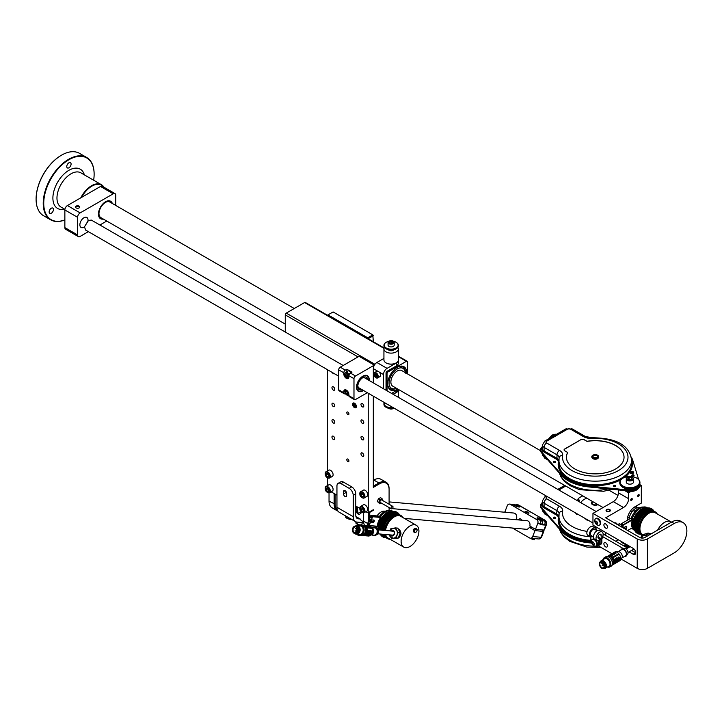 <?xml version="1.0" encoding="UTF-8"?>
<svg xmlns="http://www.w3.org/2000/svg" width="722" height="722" viewBox="0 0 722 722"><rect width="100%" height="100%" fill="white"/><g stroke="black" fill="none" stroke-linecap="round" stroke-linejoin="round"><path stroke-width="1.08" d="M367.787 535.959A5.036 3.971 -84.9 0 0 368.139 536.013A5.036 3.971 -84.9 0 0 370.124 535.553A5.036 3.971 -84.9 0 0 372.543 531.347A5.036 3.971 -84.9 0 0 370.909 526.78A5.036 3.971 -84.9 0 0 369.384 526.022A5.036 3.971 -84.9 0 0 369.032 525.977A5.036 3.971 -84.9 0 0 368.68 525.968M369.294 526.491L368.951 526.257A4.892 3.863 -84.9 0 0 368.012 526.031M365.621 525.67A5.036 3.971 -84.9 0 1 365.756 525.679A5.036 3.971 -84.9 0 1 366.099 525.733A5.036 3.971 -84.9 0 1 366.704 525.923L367.832 526.392M366.65 526.257L365.377 525.797L366.514 526.275M369.023 530.688L367.931 530.607L369.023 530.688A5.036 3.971 95.1 0 1 364.592 535.697A5.036 3.971 95.1 0 1 364.24 535.643A5.036 3.971 95.1 0 1 364.068 535.607M370.341 530.805L369.258 530.724L370.341 530.805A5.036 3.971 95.1 0 1 365.91 535.814A5.036 3.971 95.1 0 1 365.567 535.76A5.036 3.971 95.1 0 1 365.395 535.724M371.668 530.932L370.585 530.841L371.668 530.932A5.036 3.971 95.1 0 1 367.236 535.932A5.036 3.971 95.1 0 1 366.884 535.877A5.036 3.971 95.1 0 1 366.713 535.841M367.101 527.899L371.505 528.296A5.036 3.971 -84.9 0 0 371.198 527.71L366.785 527.322A5.036 3.971 95.1 0 1 367.101 527.899M371.424 528.594L370.594 527.601L366.758 527.259M373.734 535.128A3.673 2.897 -84.9 0 0 373.996 535.164A3.673 2.897 -84.9 0 0 377.182 531.924A3.673 2.897 -84.9 0 0 374.898 527.89A3.673 2.897 -84.9 0 0 374.646 527.845A3.673 2.897 -84.9 0 0 374.384 527.845M373.057 527.71A4.197 3.303 95.1 0 1 374.98 527.376A4.197 3.303 95.1 0 1 376.153 527.926A4.197 3.303 95.1 0 1 377.615 531.798A4.197 3.303 95.1 0 1 375.494 535.354A4.197 3.303 95.1 0 1 373.653 535.643A4.197 3.303 95.1 0 1 372.399 535.02M375.494 535.354L376.965 534.569A3.168 2.5 -84.9 0 0 378.572 531.888A3.168 2.5 -84.9 0 0 377.471 528.955L376.153 527.926A11.877 6.859 120 0 1 376.018 526.266M377.85 533.811L392.66 535.128A1.976 1.561 -84.9 0 0 393.671 534.785M391.703 531.067A2.59 2.04 -84.9 0 0 391.694 531.067A2.59 2.04 -84.9 0 1 392.732 530.58M391.342 535.011A2.59 2.04 -84.9 0 0 392.272 535.679M393.941 531.708A1.976 1.561 -84.9 0 0 393.012 531.184L378.202 529.867M391.035 531.013A2.59 2.04 95.1 0 1 391.044 531.004A2.59 2.04 95.1 0 1 392.398 530.517A2.59 2.04 95.1 0 1 394.167 532.394A2.59 2.04 95.1 0 1 393.3 535.201A2.59 2.04 95.1 0 1 391.938 535.679A2.59 2.04 95.1 0 1 390.683 534.957M393.012 538.161A4.964 3.917 -84.9 0 0 393.048 538.17A4.964 3.917 -84.9 0 0 395.656 537.24A4.964 3.917 -84.9 0 0 397.317 531.861A4.964 3.917 -84.9 0 0 393.932 528.269A4.964 3.917 -84.9 0 0 393.896 528.269M390.566 529.515L390.963 528.513L395.548 527.917L398.084 532.628L396.026 537.926L391.441 538.522L398.228 538.125L396.026 537.926M390.728 537.195L391.441 538.522M398.084 532.628L400.286 532.818L397.759 528.116L395.548 527.917M400.286 532.818L398.228 538.125M398.111 528.775A4.964 3.917 95.1 0 1 400.701 532.701A4.964 3.917 95.1 0 1 398.968 537.529A4.964 3.917 95.1 0 1 398.264 538.034M398.039 538.152A4.964 3.917 95.1 0 1 396.36 538.459L395.927 538.422M400.123 535.986A3.312 2.608 -84.9 0 0 400.502 531.672M404.293 531.627A12.59 7.265 120 0 0 403.724 547.096A12.59 7.265 120 0 0 415.737 540.769A12.59 7.265 120 0 0 416.314 525.3A12.59 7.265 120 0 0 404.293 531.627M416.314 525.3L400.611 516.23A12.59 7.265 120 0 0 388.589 522.566A12.59 7.265 120 0 0 385.53 530.517M385.656 534.506A12.59 7.265 120 0 0 388.021 538.034L403.724 547.096M385.088 530.48A13.267 7.662 -60 0 1 388.283 522.313A13.267 7.662 -60 0 1 402.434 517.015A13.267 7.662 -60 0 1 402.705 517.439M390.115 539.244A13.267 7.662 -60 0 1 389.609 539.217A13.267 7.662 -60 0 1 385.097 534.461M384.808 530.453A13.375 7.716 -60 0 1 388.03 522.159A13.375 7.716 -60 0 1 400.8 515.436A13.375 7.716 -60 0 1 402.289 516.817A13.375 7.716 -60 0 1 402.362 516.916M389.492 539.208A13.375 7.716 -60 0 1 389.375 539.199A13.375 7.716 -60 0 1 387.425 538.594A13.375 7.716 -60 0 1 384.826 534.433M397.434 514.624A12.59 7.265 120 0 0 386.631 521.428A12.59 7.265 120 0 0 383.481 530.336M383.996 534.361A12.59 7.265 120 0 0 385.043 536.085M398.815 514.29A13.375 7.716 120 0 0 398.688 514.217A13.375 7.716 120 0 0 385.918 520.941A13.375 7.716 120 0 0 382.579 530.255M382.976 534.271A13.375 7.716 120 0 0 385.313 537.376A13.375 7.716 120 0 0 385.44 537.448M385.178 537.294A13.375 7.716 -60 0 1 385.034 537.213A13.375 7.716 -60 0 1 382.741 534.244M382.29 530.228A13.375 7.716 -60 0 1 385.638 520.779A13.375 7.716 -60 0 1 398.409 514.055A13.375 7.716 -60 0 1 398.544 514.136M398.3 513.992A13.375 7.716 120 0 0 398.201 513.938A13.375 7.716 120 0 0 385.44 520.661A13.375 7.716 120 0 0 382.082 530.21M382.579 534.235A13.375 7.716 120 0 0 384.826 537.096A13.375 7.716 120 0 0 384.934 537.15M384.691 537.015A13.375 7.716 -60 0 1 384.546 536.933A13.375 7.716 -60 0 1 382.353 534.208M381.794 530.183A13.375 7.716 -60 0 1 385.16 520.499A13.375 7.716 -60 0 1 397.921 513.775A13.375 7.716 -60 0 1 398.057 513.856M397.921 513.775L397.028 513.261A13.375 7.716 120 0 0 384.266 519.984A13.375 7.716 120 0 0 380.891 530.101M381.649 534.145A13.375 7.716 120 0 0 383.662 536.419L384.546 536.933M399.428 514.687A14.178 8.186 120 0 0 397.434 512.557A14.178 8.186 120 0 0 386.739 516.122A14.178 8.186 120 0 0 380.332 530.056M380.864 534.081A14.178 8.186 120 0 0 383.256 537.123A14.178 8.186 120 0 0 386.089 537.782M383.256 537.123L382.489 536.681A14.178 8.186 -60 0 1 380.25 534.027M379.555 529.984A14.178 8.186 -60 0 1 385.828 515.833A14.178 8.186 -60 0 1 396.676 512.115L397.434 512.557M390.846 512.178A12.96 7.482 120 0 0 382.597 519.064A12.96 7.482 120 0 0 379.357 529.966M390.81 512.196A11.877 6.859 120 0 0 381.821 518.721A11.877 6.859 120 0 0 379.032 529.939M378.147 529.758A12.96 7.482 -60 0 1 381.324 518.324A12.96 7.482 -60 0 1 393.102 511.528M376.839 526.338A12.96 7.482 120 0 0 376.812 528.441M367.354 523.892L369.33 525.535L377.227 526.248A12.96 7.482 -60 0 1 380.413 517.8A12.96 7.482 -60 0 1 380.638 517.448L372.751 516.744L372.444 517.187L370.404 516.013L371.55 517.882L369.817 517.53L369.384 518.649L370.909 519.524L369.899 522.141L368.373 521.266L367.94 522.376L369.258 523.784L367.354 523.892L369.303 525.607M377.227 526.248A12.96 7.482 120 0 0 377.209 526.446L369.42 525.679M393.183 511.51L392.425 511.077A12.96 7.482 120 0 0 380.413 517.051L372.751 516.744M388.743 510.607A11.877 6.859 120 0 0 379.573 516.284A3.601 2.076 120 0 0 379.564 516.266A3.601 2.076 120 0 0 379.032 516.104L371.099 515.4L370.404 516.013M380.557 516.853L379.564 516.266M369.384 525.065L372.444 517.187M371.731 522.557A1.435 0.83 -60 0 1 371.514 522.493A1.435 0.83 -60 0 1 371.433 520.995A1.435 0.83 -60 0 1 372.742 519.939L373.806 520.03A1.435 0.83 -60 0 1 374.014 520.102A1.435 0.83 -60 0 1 374.104 521.591A1.435 0.83 -60 0 1 372.787 522.647L371.361 522.34M369.817 517.53L371.343 517.665M368.373 521.266L370.178 521.419M371.252 521.519L373.346 521.708M364.592 525.58A14.395 8.312 -60 0 1 363.644 521.185L367.552 523.432L369.059 523.567M372.787 522.647L372.281 522.358A1.435 0.83 120 0 0 373.473 521.519A1.435 0.83 120 0 0 373.707 520.02M385.178 511.32A9.178 5.298 120 0 0 381.108 512.015A9.178 5.298 120 0 0 377.092 515.932M375.296 526.203A9.178 5.298 120 0 0 376.054 527.123M384.23 512.069L382.868 512.773M377.037 515.932A8.962 5.171 -60 0 1 380.954 512.097A8.962 5.171 -60 0 1 381.026 512.06M285.262 332.03L285.262 314.882A1.444 0.83 -60 0 1 286.282 313.113L304.603 302.536L327.508 315.758L327.508 315.171L333.104 311.94L372.814 334.864L373.319 341.723M373.319 396.17L373.319 487.386L379.429 483.857L378.915 482.973L373.319 486.213M389.095 504.236L389.095 489.444A13.673 7.897 120 0 0 379.429 483.857M389.095 510.544L389.095 507.566M369.863 525.715A13.673 7.897 120 0 0 369.944 526.194M369.754 512.367L373.319 510.31L372.814 510.012L368.734 512.367L369.754 512.367L369.754 517.692M369.754 518.856L369.754 521.383M372.814 510.012L373.319 509.723L373.319 510.31M373.319 509.723L368.229 512.656L368.229 393.237M384.149 347.977L368.951 339.196A1.444 0.83 120 0 0 368.229 339.268L384.005 348.383M373.319 335.748L368.229 338.681L368.229 339.268L327.508 315.758M381.297 503.053L379.925 503.848L377.371 501.501L378.4 498.848L380.458 497.666L381.983 498.55L382.786 500.59M363.644 521.185L363.644 512.873M368.229 512.656L365.72 511.799M359.727 508.333L355.784 506.059M336.948 495.184L331.109 491.817M335.143 494.146L335.143 504.137A13.673 7.897 120 0 0 337.4 510.003M327.508 485.581L327.508 477.811M327.508 470.888L327.508 369.727M334.124 493.559L334.124 504.137A14.395 8.312 120 0 0 337.111 510.725L332.021 507.792A14.395 8.312 -60 0 1 329.033 501.194L329.033 492.891M337.111 510.725A14.395 8.312 120 0 0 337.995 511.122M362.372 403.634A1.976 1.146 60 0 1 363.671 405.376A1.976 1.146 60 0 1 363.365 406.964A1.976 1.146 60 0 1 362.372 406.865A1.976 1.146 60 0 1 361.081 405.114A1.976 1.146 60 0 1 361.388 403.535A1.976 1.146 60 0 1 362.372 403.634M362.372 420.087A1.976 1.146 60 0 1 363.671 421.828A1.976 1.146 60 0 1 363.365 423.417A1.976 1.146 60 0 1 362.372 423.318A1.976 1.146 60 0 1 361.081 421.576A1.976 1.146 60 0 1 361.388 419.987A1.976 1.146 60 0 1 362.372 420.087M333.365 403.336A1.976 1.146 60 0 1 334.656 405.078A1.976 1.146 60 0 1 334.349 406.666A1.976 1.146 60 0 1 333.365 406.567A1.976 1.146 60 0 1 332.066 404.825A1.976 1.146 60 0 1 332.373 403.237A1.976 1.146 60 0 1 333.365 403.336M333.365 386.875A1.976 1.146 60 0 1 334.656 388.626A1.976 1.146 60 0 1 334.349 390.214A1.976 1.146 60 0 1 333.365 390.115A1.976 1.146 60 0 1 332.066 388.364A1.976 1.146 60 0 1 332.373 386.784A1.976 1.146 60 0 1 333.365 386.875M334.412 373.707A1.976 1.146 60 0 1 334.349 373.752A1.976 1.146 60 0 1 333.365 373.653A1.976 1.146 60 0 1 332.31 372.498M362.372 436.548A1.976 1.146 60 0 1 363.671 438.29A1.976 1.146 60 0 1 363.365 439.878A1.976 1.146 60 0 1 362.372 439.779A1.976 1.146 60 0 1 361.081 438.028A1.976 1.146 60 0 1 361.388 436.449A1.976 1.146 60 0 1 362.372 436.548M362.372 453.001A1.976 1.146 60 0 1 363.671 454.743A1.976 1.146 60 0 1 363.365 456.331A1.976 1.146 60 0 1 362.372 456.232A1.976 1.146 60 0 1 361.081 454.49A1.976 1.146 60 0 1 361.388 452.902A1.976 1.146 60 0 1 362.372 453.001M333.365 436.25A1.976 1.146 60 0 1 334.656 437.992A1.976 1.146 60 0 1 334.349 439.581A1.976 1.146 60 0 1 333.365 439.481A1.976 1.146 60 0 1 332.066 437.74A1.976 1.146 60 0 1 332.373 436.151A1.976 1.146 60 0 1 333.365 436.25M333.365 419.789A1.976 1.146 60 0 1 334.656 421.54A1.976 1.146 60 0 1 334.349 423.128A1.976 1.146 60 0 1 333.365 423.029A1.976 1.146 60 0 1 332.066 421.278A1.976 1.146 60 0 1 332.373 419.699A1.976 1.146 60 0 1 333.365 419.789M347.869 412.091A1.507 0.875 -120 0 0 347.111 412.018A1.507 0.875 -120 0 0 346.885 413.228A1.507 0.875 -120 0 0 347.869 414.563A1.507 0.875 -120 0 0 348.627 414.636A1.507 0.875 -120 0 0 348.852 413.426A1.507 0.875 -120 0 0 347.869 412.091M347.869 461.584A1.507 0.875 60 0 1 346.885 460.248A1.507 0.875 60 0 1 347.111 459.039A1.507 0.875 60 0 1 347.869 459.111A1.507 0.875 60 0 1 348.852 460.446A1.507 0.875 60 0 1 348.627 461.656A1.507 0.875 60 0 1 347.869 461.584M354.484 407.596A2.698 1.561 -120 0 0 355.838 407.731A2.698 1.561 -120 0 0 356.253 405.565A2.698 1.561 -120 0 0 354.484 403.192A2.698 1.561 -120 0 0 353.139 403.057A2.698 1.561 -120 0 0 352.724 405.222A2.698 1.561 -120 0 0 354.484 407.596M325.225 488.271A3.601 2.076 -120 0 1 325.965 486.475C324.647 489.02 325.189 491.041 327.58 492.548L329.566 492.702A3.601 2.076 60 0 0 330.116 489.823A3.601 2.076 60 0 0 327.761 486.646A3.601 2.076 -120 0 0 325.965 486.475L328.763 484.859A3.601 2.076 60 0 1 330.559 485.031A3.601 2.076 60 0 1 332.914 488.207A3.601 2.076 60 0 1 332.364 491.086L329.566 492.702A3.601 2.076 60 0 1 327.761 492.53M325.225 473.578A3.601 2.076 -120 0 1 325.965 471.782C324.647 474.318 325.189 476.349 327.58 477.856L329.566 478.009A3.601 2.076 60 0 0 330.116 475.13A3.601 2.076 60 0 0 327.761 471.953A3.601 2.076 -120 0 0 325.965 471.782L328.763 470.166A3.601 2.076 60 0 1 330.559 470.338A3.601 2.076 60 0 1 332.914 473.515A3.601 2.076 60 0 1 332.364 476.394L329.566 478.009A3.601 2.076 60 0 1 327.761 477.838M359.836 493.559A3.601 2.076 -120 0 1 360.576 491.763C359.258 494.308 359.8 496.33 362.191 497.837L364.177 497.999A3.601 2.076 60 0 0 364.727 495.111A3.601 2.076 60 0 0 362.372 491.944A3.601 2.076 -120 0 0 360.576 491.763L363.374 490.148A3.601 2.076 60 0 1 365.179 490.319A3.601 2.076 60 0 1 367.525 493.496A3.601 2.076 60 0 1 366.975 496.375L364.177 497.999A3.601 2.076 60 0 1 362.372 497.819M359.836 508.252A3.601 2.076 -120 0 1 360.576 506.456C359.258 509.001 359.8 511.023 362.191 512.53L364.177 512.692A3.601 2.076 60 0 0 364.727 509.804A3.601 2.076 60 0 0 362.372 506.636A3.601 2.076 -120 0 0 360.576 506.456L363.374 504.84A3.601 2.076 60 0 1 365.179 505.021A3.601 2.076 60 0 1 367.525 508.189A3.601 2.076 60 0 1 366.975 511.077L364.177 512.692A3.601 2.076 60 0 1 362.372 512.512M398.427 389.429L391.55 393.4M304.603 302.536A1.444 0.83 -60 0 1 305.325 302.464L327.508 315.27M383.933 358.41L376.884 362.489L387.064 368.364L396.225 363.076A7.202 4.151 0 0 0 398.336 360.134L398.336 363.076A7.202 4.151 180 0 1 396.225 366.009L387.064 371.307L388.084 371.893L406.405 361.307A1.444 0.83 120 0 1 407.127 361.244A1.444 0.83 120 0 1 407.425 361.902L407.425 373.843M328.014 314.882L367.724 337.797L368.229 338.681M372.814 334.864L367.724 337.797M388.084 371.893A1.444 0.83 120 0 0 387.064 373.653L387.064 390.81M406.73 373.436A13.429 7.752 120 0 0 400.629 366.153A13.429 7.752 120 0 0 397.244 367.39A13.429 7.752 120 0 0 388.373 387.389A13.429 7.752 120 0 0 397.244 389.32A13.429 7.752 120 0 0 397.723 389.023M387.064 371.307A1.444 0.83 120 0 0 386.044 373.066L387.064 373.653M393.075 394.275L396.225 392.461A7.202 4.151 180 0 0 398.336 389.519L398.336 389.483M387.064 368.364A5.036 2.906 120 0 0 383.499 374.537L383.499 388.752M386.044 390.223L386.044 373.066M376.884 362.489A5.036 2.906 120 0 0 373.319 368.653L373.319 382.877M338.708 389.817L343.798 392.759A2.157 1.245 120 0 0 344.241 393.743L339.15 390.81A2.157 1.245 -60 0 1 338.708 389.817L338.708 369.835A2.157 1.245 -60 0 1 340.233 367.191L359.069 356.316L374.339 365.133L355.504 376.009A2.157 1.245 120 0 0 353.979 378.653L353.979 398.634A2.157 1.245 120 0 0 354.421 399.618A2.157 1.245 120 0 0 355.504 399.519L367.308 392.705M363.464 390.485A8.998 5.198 -60 0 1 356.524 387.173A8.998 5.198 -60 0 1 362.886 376.153A8.998 5.198 -60 0 1 369.249 379.826A8.998 5.198 -60 0 1 369.222 380.503M285.262 324.097L100.827 217.611A8.998 5.198 -60 0 1 98.968 213.64M102.362 218.504A9.359 5.406 -60 0 1 98.959 213.784A9.359 5.406 -60 0 1 105.583 202.322A9.359 5.406 -60 0 1 111.368 202.918M105.448 202.404A8.998 5.198 -60 0 1 109.825 202.025L294.26 308.511M111.91 203.234A9.72 5.614 120 0 0 104.221 202.972A9.72 5.614 120 0 0 98.706 213.938A9.72 5.614 120 0 0 102.912 218.82M103.093 218.919A10.081 5.821 -60 0 1 100.412 218.622M112.352 203.487A10.081 5.821 120 0 0 110.619 201.239A10.081 5.821 120 0 0 102.849 203.938A10.081 5.821 120 0 0 98.454 214.082A10.081 5.821 120 0 0 100.538 218.694A10.081 5.821 120 0 0 103.354 219.073M110.493 201.167A10.081 5.821 -60 0 1 112.091 203.333M78.328 236.59L65.603 229.244A3.601 2.076 -60 0 1 64.863 227.601L64.863 209.967A3.601 2.076 -60 0 1 67.408 205.553L80.133 212.909A3.601 2.076 120 0 0 77.588 217.313L77.588 234.948A3.601 2.076 120 0 0 78.328 236.59A3.601 2.076 120 0 0 80.133 236.419L88.373 231.654M80.133 212.909L113.219 193.803A3.601 2.076 120 0 1 115.015 193.622A3.601 2.076 120 0 1 115.764 195.274L115.764 205.454M106.766 221.04L99.889 225.011M87.985 220.706A5.758 3.321 120 0 0 88.021 220.102A5.758 3.321 120 0 0 86.83 217.466A5.758 3.321 120 0 0 82.389 219.01A5.758 3.321 120 0 0 79.871 224.804A5.758 3.321 120 0 0 81.072 227.439A5.758 3.321 120 0 0 84.456 226.825L88.526 220.4L91.405 220.111L343.194 365.476M67.408 205.553L100.493 186.456A3.601 2.076 -60 0 1 102.289 186.276L115.015 193.622M79.113 206.149A2.157 1.245 180 0 1 79.113 207.909A2.157 1.245 180 0 1 76.054 207.909L76.054 207.909A2.157 1.245 180 0 1 76.054 206.149A2.157 1.245 180 0 1 79.113 206.149M103.598 187.034A19.44 11.218 120 0 0 81.595 197.368M104.013 187.269A19.792 11.426 120 0 0 101.477 184.742A19.792 11.426 120 0 0 80.783 197.837M93.643 180.22A35.631 20.577 120 0 0 94.131 174.264L94.131 174.264A35.631 20.577 120 0 0 68.933 159.715A35.631 20.577 120 0 0 43.735 203.351A35.631 20.577 120 0 0 64.863 219.867M51.298 208.243A3.059 1.769 120 0 0 49.304 210.941A3.059 1.769 120 0 0 49.773 213.396A3.059 1.769 120 0 0 51.298 213.243A3.059 1.769 120 0 0 53.293 210.544A3.059 1.769 120 0 0 52.832 208.089A3.059 1.769 120 0 0 51.298 208.243M68.933 162.802A3.059 1.769 120 0 0 66.929 165.491A3.059 1.769 120 0 0 67.399 167.946A3.059 1.769 120 0 0 68.933 167.793A3.059 1.769 120 0 0 70.927 165.094A3.059 1.769 120 0 0 70.458 162.649A3.059 1.769 120 0 0 68.933 162.802M94.131 173.966L94.131 173.966A35.992 20.785 120 0 0 86.676 157.486A35.992 20.785 120 0 0 58.933 167.134A35.992 20.785 120 0 0 43.23 203.351A35.992 20.785 120 0 0 50.684 219.831A35.992 20.785 120 0 0 64.863 219.921M86.676 157.486L79.546 153.371A35.992 20.785 120 0 0 61.55 155.158A35.992 20.785 120 0 0 36.1 199.236L36.1 199.236A35.992 20.785 120 0 0 43.555 215.716L50.684 219.831M61.424 155.23A35.631 20.577 120 0 0 61.298 155.302A35.631 20.577 120 0 0 36.1 198.947M76.198 207.981A1.796 1.038 180 0 1 75.783 207.322A1.796 1.038 180 0 1 76.893 206.357A1.796 1.038 180 0 1 78.86 206.582A1.796 1.038 180 0 1 79.384 207.322A1.796 1.038 180 0 1 78.969 207.981M353.979 378.653L348.888 375.711A2.157 1.245 -60 0 1 350.414 373.066L351.939 372.182L346.849 369.249L346.849 371.586M348.888 375.711L348.888 376.884A3.601 2.076 -120 0 1 348.139 378.536A3.601 2.076 -120 0 1 345.369 377.57A3.601 2.076 -120 0 1 343.798 373.951L343.798 372.769A2.157 1.245 -60 0 1 345.324 370.124L346.849 369.249M344.899 373.752A3.059 1.769 60 0 1 345.531 372.353L347.869 371A3.059 1.769 60 0 1 350.928 372.769M354.421 399.618L349.331 396.685A2.157 1.245 120 0 1 348.888 395.692L348.888 394.519A3.601 2.076 -120 0 0 347.318 390.9A3.601 2.076 -120 0 0 344.538 389.934A3.601 2.076 -120 0 0 343.798 391.577L344.872 390.963M343.798 392.759L343.798 391.577M344.241 393.743A2.157 1.245 120 0 0 345.324 393.634L345.423 393.58M348.022 393.436L347.435 394.266L346.262 393.589L345.676 392.073L346.262 391.243L347.435 391.92L348.022 393.436M347.878 393.057L346.262 393.589M346.695 391.486L345.676 392.073M347.535 392.858L347.092 391.721M348.022 375.801L347.435 376.64L346.262 375.963L345.676 374.447L346.262 373.608L347.435 374.285L348.022 375.801M347.878 375.422L346.262 375.963M346.695 373.861L345.676 374.447M347.535 375.223L347.092 374.086M338.708 376.189L85.647 230.083L84.456 226.861L88.264 220.562M356.524 387.019A8.637 4.991 120 0 0 358.311 390.837A8.637 4.991 120 0 0 358.437 390.9M358.311 390.837L358.563 390.981A8.637 4.991 -60 0 0 362.886 390.548A8.637 4.991 120 0 0 363.22 390.34M368.987 380.368A8.637 4.991 120 0 0 367.2 376.018A8.637 4.991 120 0 0 362.886 376.442A8.637 4.991 -60 0 0 357.237 384.059A8.637 4.991 -60 0 0 358.563 390.981M367.074 375.945A8.637 4.991 120 0 0 366.947 375.873A8.637 4.991 120 0 0 362.76 376.225M362.164 389.736A7.202 4.161 -60 0 1 359.285 389.736A7.202 4.161 -60 0 1 358.184 383.969A7.202 4.161 -60 0 1 362.886 377.624A7.202 4.161 120 0 1 366.487 377.263A7.202 4.161 120 0 1 367.922 379.754M361.144 389.149A7.202 4.161 -60 0 1 358.816 389.375M366.902 379.167A7.202 4.161 120 0 0 365.937 377.037M592.961 522.981L358.987 387.894A5.758 3.321 -60 0 1 357.823 385.801M362.345 377.967A5.758 3.321 -60 0 1 364.745 377.922L596.173 511.537M683.138 522.638L680.593 521.167A17.996 10.388 -60 0 0 671.595 522.06L644.872 537.484A3.601 2.076 180 0 1 639.782 537.484L605.686 517.8L623.501 507.512A7.202 4.161 -60 0 0 628.591 498.694L618.411 492.819A7.202 4.161 -60 0 1 613.321 501.637L592.961 513.387L637.237 538.955A7.202 4.151 0 0 0 647.417 538.955L674.14 523.531A17.996 10.388 120 0 1 683.138 522.638A17.996 10.388 120 0 1 685.9 537.06A17.996 10.388 120 0 1 674.14 552.917L647.417 568.349A7.202 4.151 180 0 1 637.237 568.349L621.11 559.027M629.061 551.87L633.167 554.243A3.601 2.076 60 0 0 634.972 554.415A3.601 2.076 60 0 0 635.522 551.536A3.601 2.076 60 0 0 633.167 548.359L592.961 525.147L592.961 513.387M595.506 528.107L595.506 526.618M621.678 541.726A9.359 5.406 0 0 0 625.315 543.828L618.411 539.839L615.866 541.31M618.411 492.819L618.411 489.949M606.697 511.329A2.157 1.245 180 0 1 606.697 509.57A2.157 1.245 180 0 1 609.756 509.57A2.157 1.245 180 0 1 609.756 511.329A2.157 1.245 180 0 1 606.697 511.329M603.132 533.955L627.653 548.115M631.606 550.399L635.712 552.772L633.167 554.243M605.686 535.435L605.686 532.493M628.591 498.694L628.591 492.819L630.721 491.583A9.359 5.406 0 0 0 636.479 490.03A9.359 5.406 180 0 0 638.663 488.045M639.728 486.384L641.317 485.473L641.317 503.108L634.954 506.781A10.794 6.236 120 0 0 627.319 520.291M641.317 534.695L641.317 538.016M628.591 545.715L625.315 543.828M617.211 524.452A5.758 3.321 120 0 0 616.2 523.098A5.758 3.321 120 0 0 614.512 522.899M632.255 499.082A1.083 0.623 -60 0 1 631.488 500.4A1.083 0.623 -60 0 1 630.721 499.958A1.083 0.623 -60 0 1 631.488 498.64A1.083 0.623 -60 0 1 632.255 499.082M639.178 495.084A1.083 0.623 -60 0 1 638.41 496.402A1.083 0.623 -60 0 1 637.643 495.96A1.083 0.623 -60 0 1 638.41 494.642A1.083 0.623 -60 0 1 639.178 495.084M619.241 525.625A1.191 0.686 120 0 0 620.008 524.217A1.191 0.686 120 0 0 619.765 523.676A1.191 0.686 120 0 0 618.88 523.955A1.191 0.686 120 0 0 618.33 525.102M596.516 530.138L597.256 530.571M611.877 553.702L598.231 545.823M602.626 537.944L603.069 535.038A5.036 2.906 120 0 0 602.094 531.915A5.036 2.906 120 0 0 597.058 534.822A5.036 2.906 120 0 0 597.058 540.643A5.036 2.906 120 0 0 597.608 540.841L600.632 539.099A2.735 1.579 120 0 0 600.126 538.377A2.735 1.579 120 0 0 599.197 538.323A2.301 1.327 -60 0 1 598.421 538.269A2.301 1.327 -60 0 1 598.421 535.607A2.301 1.327 -60 0 1 600.722 534.28A2.301 1.327 -60 0 1 601.2 535.336L601.2 538.765L602.626 537.944M623.555 548.693L602.626 536.608M605.686 523.973A2.518 1.453 60 0 1 607.328 526.194A2.518 1.453 60 0 1 606.94 528.206A2.518 1.453 60 0 1 605.686 528.08A2.518 1.453 60 0 1 604.034 525.86A2.518 1.453 60 0 1 604.422 523.847A2.518 1.453 60 0 1 605.686 523.973M605.686 542.782A2.518 1.453 60 0 1 607.328 545.002A2.518 1.453 60 0 1 606.94 547.014A2.518 1.453 60 0 1 605.686 546.897A2.518 1.453 60 0 1 604.034 544.677A2.518 1.453 60 0 1 604.422 542.655A2.518 1.453 60 0 1 605.686 542.782M598.953 545.146A5.397 3.114 -120 0 0 599.829 544.893L600.749 544.37A5.397 3.114 -120 0 0 601.868 541.897L601.868 538.386M595.912 518.531A3.781 2.184 60 0 1 596.155 518.342A3.781 2.184 60 0 1 599.07 519.362A3.781 2.184 60 0 1 600.722 523.161A3.781 2.184 60 0 1 599.937 524.894A3.781 2.184 60 0 1 599.648 525.011M621.019 541.347A9.359 5.406 0 0 0 626.786 544.677M636.479 505.896L636.479 508.053M639.936 484.679L641.317 485.473M626.452 490.77A9.359 5.406 0 0 0 635.865 489.877M624.286 490.545A9.359 5.406 0 0 0 625.315 490.933L628.591 492.819M630.721 491.583A9.359 5.406 180 0 1 625.315 490.933M639.872 483.623A10.081 5.821 180 0 1 639.936 484.263L639.936 485.211A10.081 5.821 180 0 1 628.113 490.942L588.62 486.917A38.149 22.03 180 0 1 561.238 475.202L541.59 452.875A8.637 4.991 180 0 1 540.652 450.618L540.652 449.68A8.637 4.991 180 0 1 542.403 446.665M553.711 462.405A1.155 0.668 180 0 1 553.377 461.936A1.155 0.668 180 0 1 554.09 461.322A1.155 0.668 180 0 1 555.344 461.466A1.155 0.668 180 0 1 555.678 461.936A1.155 0.668 180 0 1 554.965 462.549A1.155 0.668 180 0 1 553.711 462.405A1.155 0.668 180 0 1 555.344 462.405M613.772 486.502A1.155 0.668 180 0 1 613.438 486.032A1.155 0.668 180 0 1 614.151 485.419A1.155 0.668 180 0 1 615.406 485.563A1.155 0.668 180 0 1 615.74 486.032A1.155 0.668 180 0 1 615.027 486.646A1.155 0.668 180 0 1 613.772 486.502A1.155 0.668 180 0 1 615.406 486.502M632.102 475.924A1.155 0.668 180 0 1 631.759 475.455A1.155 0.668 180 0 1 632.472 474.832A1.155 0.668 180 0 1 633.726 474.977A1.155 0.668 180 0 1 634.069 475.455A1.155 0.668 180 0 1 633.356 476.069A1.155 0.668 180 0 1 632.102 475.924A1.155 0.668 180 0 1 633.726 475.924M630.288 472.982A1.796 1.038 180 0 1 633.167 472.72A1.796 1.038 180 0 1 633.501 472.982M555.236 435.032A6.2 3.583 120 0 0 553.548 435.619A6.2 3.583 -60 0 0 551.87 436.981M586.526 437.018L587.934 437.433M631.254 456.999A38.149 22.03 180 0 1 632.815 460.455L638.645 479.543M639.936 484.263A10.081 5.821 180 0 1 628.113 489.994L588.62 485.978A38.149 22.03 180 0 1 561.238 474.264L541.59 451.936A8.637 4.991 180 0 1 540.652 449.68M632.833 488.857A8.493 4.901 180 0 1 626.886 488.857M633.167 471.782A1.796 1.038 180 0 1 633.699 472.513A1.796 1.038 180 0 1 632.58 473.47A1.796 1.038 180 0 1 630.622 473.244A1.796 1.038 180 0 1 630.098 472.513A1.796 1.038 180 0 1 631.208 471.556A1.796 1.038 180 0 1 633.167 471.782M580.993 439.599L564.703 449.003A2.157 1.245 0 0 0 564.072 449.887A2.157 1.245 0 0 0 564.703 450.763L567.654 452.468A28.79 16.624 0 0 0 566.454 457.234A28.79 16.624 0 0 0 595.244 473.858A28.79 16.624 0 0 0 624.043 457.234A28.79 16.624 0 0 0 587.004 441.304L584.053 439.599A2.157 1.245 0 0 0 580.993 439.599L564.703 449.12A2.157 1.245 0 0 0 564.081 449.941M587.004 441.304L584.053 439.716A2.157 1.245 0 0 0 580.993 439.716M567.654 452.468L567.654 452.586A28.79 16.624 0 0 0 566.454 457.288M624.043 457.288A28.79 16.624 0 0 0 587.004 441.422M592.139 457.883A3.24 1.868 0 0 0 597.536 458.669A3.24 1.868 0 0 0 598.348 457.883M598.646 456.845A3.42 1.976 180 0 1 598.664 457.053A3.42 1.976 180 0 1 597.663 458.452A3.42 1.976 0 0 1 593.935 458.876A3.42 1.976 0 0 1 591.823 457.053A3.42 1.976 0 0 1 591.85 456.845M597.59 455.203A3.42 1.976 180 0 1 597.663 455.248A3.42 1.976 180 0 1 598.664 456.647A3.42 1.976 180 0 1 597.663 458.037A3.42 1.976 0 0 1 593.935 458.47A3.42 1.976 0 0 1 591.823 456.647L591.823 457.053M592.825 455.248L592.979 455.158A3.204 1.85 180 0 1 597.509 455.158A3.204 1.85 180 0 1 597.509 457.775A3.204 1.85 0 0 1 592.979 457.775A3.204 1.85 0 0 1 592.979 455.158L592.825 455.248A3.42 1.976 0 0 0 591.823 456.647M593.719 455.582A2.157 1.245 180 0 1 596.074 455.311A2.157 1.245 180 0 1 597.41 456.466A2.157 1.245 180 0 1 596.778 457.351A2.157 1.245 0 0 1 594.423 457.622A2.157 1.245 0 0 1 593.087 456.466A2.157 1.245 0 0 1 593.719 455.582M549.28 438.471A6.2 3.583 -60 0 1 552.492 435.005A6.2 3.583 120 0 1 553.81 434.473L554.64 434.301A6.841 3.944 120 0 0 553.178 434.879A6.841 3.944 -60 0 0 550.038 438.037M556.319 434.409A6.841 3.944 120 0 0 554.64 434.301M556.193 434.482A6.841 3.944 120 0 0 553.548 435.095A6.841 3.944 -60 0 0 550.913 437.532M621.723 486.411A9.359 5.406 0 0 0 636.479 487.558A9.359 5.406 180 0 0 637.995 486.411M636.858 487.16A9.72 5.614 180 0 1 636.732 487.233A9.72 5.614 180 0 1 622.987 487.233L622.734 487.088A10.081 5.821 180 0 1 619.783 482.973A10.081 5.821 180 0 1 619.792 482.684M639.927 482.684A10.081 5.821 180 0 1 639.936 482.973A10.081 5.821 180 0 1 636.984 487.088A10.081 5.821 180 0 1 622.734 487.088L622.987 487.233M622.86 478.199A10.081 5.821 0 0 0 622.734 478.271A10.081 5.821 0 0 0 619.783 482.386A10.081 5.821 0 0 0 622.734 486.502A10.081 5.821 0 0 0 633.717 487.765A10.081 5.821 0 0 0 639.936 482.386A10.081 5.821 0 0 0 636.984 478.271L636.732 478.126A9.72 5.614 0 0 0 622.987 478.126A9.72 5.614 0 0 0 622.987 486.059A9.72 5.614 0 0 0 636.732 486.059A9.72 5.614 0 0 0 636.732 478.126L636.984 478.271M633.456 482.088A3.601 2.076 180 0 1 631.236 484.011A3.601 2.076 180 0 1 627.319 483.559A3.601 2.076 180 0 1 626.263 482.088L626.263 478.857A3.601 2.076 0 0 0 627.319 480.329A3.601 2.076 180 0 0 631.236 480.78A3.601 2.076 180 0 0 633.456 478.857L633.456 482.088M628.393 479.417L627.851 478.253L629.322 477.404L631.326 477.72L631.867 478.876L630.396 479.724L628.393 479.417M628.988 479.507L629.322 477.404M631.326 479.191L631.326 477.72M629.322 479.318L630.73 479.534M628.375 519.678L627.436 518.342M638.681 508.333L637.589 507.701A9.178 5.298 120 0 0 635.613 508.487A9.178 5.298 120 0 0 629.133 519.244A8.962 5.171 -60 0 1 635.459 508.568A8.962 5.171 -60 0 1 635.531 508.532M638.988 508.153L637.833 507.837M639.683 507.792A9.178 5.298 120 0 0 638.067 507.62M635.378 511.14L634.981 510.4M635.378 510.436L633.907 511.952L634.918 511.672M643.248 507.079A11.877 6.859 120 0 0 631.299 518.225L632.246 518.775M631.344 518.071A3.601 2.076 120 0 0 630.676 518.351L621.516 523.64L621.001 524.939L622.526 526.293L621.001 525.887L621.651 525.508M632.093 527.944A12.96 7.482 120 0 0 633.97 529.993L634.728 530.426M647.679 507.981L646.93 507.548A12.96 7.482 120 0 0 632.003 519.524L623.393 524.732L623.041 525.697L621.001 524.524M621.001 525.887L621.001 526.645M627.671 530.499L632.301 527.827A12.96 7.482 120 0 0 632.364 527.962L632.301 527.827A12.96 7.482 -60 0 1 632.192 520.327A12.96 7.482 -60 0 1 632.301 519.939A12.96 7.482 120 0 1 632.364 519.732L632.21 519.641M634.692 530.354A12.96 7.482 -60 0 1 633.113 520.86A12.96 7.482 -60 0 1 647.607 507.999M632.301 519.939L623.185 525.21M623.041 527.818L623.041 525.697M623.709 528.206A1.435 0.83 -60 0 1 624.566 527.177L625.784 526.473A1.435 0.83 -60 0 1 626.506 526.401A1.435 0.83 -60 0 1 626.723 527.547A1.435 0.83 -60 0 1 625.784 528.82L625.279 529.109M625.784 528.82L625.279 528.522A1.435 0.83 120 0 0 626.209 526.338M633.826 520.742A11.877 6.859 120 0 0 634.133 528.035A12.96 7.482 120 0 1 634.385 521.591A12.96 7.482 120 0 1 645.351 508.649A11.877 6.859 120 0 0 633.826 520.742M637.761 533.594L636.994 533.152A14.178 8.186 -60 0 1 636.994 516.781A14.178 8.186 -60 0 1 651.181 508.586L651.939 509.028A14.178 8.186 120 0 0 637.761 517.214A14.178 8.186 120 0 0 637.761 533.594A14.178 8.186 120 0 0 640.594 534.253M653.933 511.158A14.178 8.186 120 0 0 651.939 509.028M652.426 510.246L651.533 509.732A13.375 7.716 120 0 0 635.965 522.71A13.375 7.716 120 0 0 638.167 532.89L639.051 533.405A13.375 7.716 -60 0 1 636.858 523.224A13.375 7.716 -60 0 1 652.426 510.246A13.375 7.716 -60 0 1 652.562 510.328M652.805 510.463A13.375 7.716 120 0 0 652.706 510.409A13.375 7.716 120 0 0 637.138 523.378A13.375 7.716 120 0 0 639.331 533.567A13.375 7.716 120 0 0 639.439 533.621M639.683 533.766A13.375 7.716 -60 0 1 639.539 533.684A13.375 7.716 -60 0 1 637.336 523.495A13.375 7.716 -60 0 1 652.914 510.526A13.375 7.716 -60 0 1 653.049 510.607M653.32 510.761A13.375 7.716 120 0 0 653.193 510.689A13.375 7.716 120 0 0 637.616 523.658A13.375 7.716 120 0 0 639.818 533.847A13.375 7.716 120 0 0 639.945 533.919M651.939 511.095A12.59 7.265 120 0 0 638.492 523.784A12.59 7.265 120 0 0 639.548 532.556M642.499 535.336A13.375 7.716 -60 0 1 641.93 535.065A13.375 7.716 -60 0 1 639.728 524.885A13.375 7.716 -60 0 1 655.305 511.907A13.375 7.716 -60 0 1 656.794 513.288A13.375 7.716 -60 0 1 656.867 513.387M642.58 535.291A13.267 7.662 -60 0 1 640.008 524.984A13.267 7.662 -60 0 1 647.995 513.288A13.267 7.662 -60 0 1 656.939 513.486A13.267 7.662 -60 0 1 657.21 513.911M671.397 522.177A12.59 7.265 120 0 0 670.819 521.771L655.116 512.701A12.59 7.265 120 0 0 640.459 524.921A12.59 7.265 120 0 0 642.526 534.506L643.239 534.912M670.819 521.771A12.59 7.265 120 0 0 657.643 530.119M651.28 533.793A3.312 1.913 -120 0 0 649.935 533.711M646.443 533.811L647.255 533.35A4.964 2.87 60 0 1 650.576 534.199M642.779 536.13A4.964 2.87 60 0 1 643.329 535.616L642.363 536.509L642.354 535.417L644.899 533.955L648.464 533.63L649.439 534.849M648.464 533.63L645.919 535.101L646.894 536.32M642.354 535.417L645.919 535.101M646.759 536.401A4.964 2.87 -120 0 0 643.437 535.553A4.964 2.87 -120 0 0 643.383 535.58M626.335 555.85L627.743 553.882A3.168 1.832 -120 0 0 627.598 550.922A3.168 1.832 -120 0 0 625.234 548.63A3.168 1.832 -120 0 0 624.683 548.576L622.274 548.819A4.197 2.419 60 0 1 623.014 548.891A4.197 2.419 60 0 1 626.136 551.924A4.197 2.419 60 0 1 626.335 555.85A4.197 2.419 60 0 1 624.602 556.4M620.929 550.047A4.197 2.419 60 0 1 622.274 548.819M621.795 558.025L625.613 555.814A3.673 2.121 -120 0 0 626.028 552.438A3.673 2.121 -120 0 0 623.104 549.352A3.673 2.121 -120 0 0 621.94 549.46L618.122 551.662M615.406 551.861L618.429 551.644A3.673 2.121 60 0 1 619.034 551.707A3.673 2.121 60 0 1 621.759 554.334A3.673 2.121 60 0 1 621.967 557.763L620.261 560.272A5.036 2.906 -120 0 0 619.972 555.561A5.036 2.906 -120 0 0 616.236 551.951A5.036 2.906 -120 0 0 615.406 551.861A5.036 2.906 -120 0 0 614.639 552.095L613.601 552.7A5.036 2.906 60 0 1 615.198 552.556A5.036 2.906 60 0 1 615.74 552.754L615.649 552.935A4.892 2.825 -120 0 0 613.213 553.16M619.368 557.267L618.149 557.971L618.258 556.951L619.368 557.267A5.036 2.906 60 0 1 618.637 561.427L619.684 560.823A5.036 2.906 -120 0 0 620.261 560.272M612.229 553.494A5.036 2.906 -120 0 1 612.373 553.404A5.036 2.906 -120 0 1 613.971 553.26A5.036 2.906 -120 0 1 614.521 553.458L615.74 552.754M613.104 554.406L614.214 553.639L614.232 554.406L612.996 554.343A5.036 2.906 -120 0 0 612.446 554.144A5.036 2.906 -120 0 0 610.848 554.279A5.036 2.906 -120 0 0 610.704 554.379M611.579 555.281L612.689 554.514L612.707 555.29L611.462 555.218A5.036 2.906 -120 0 0 610.92 555.019A5.036 2.906 -120 0 0 609.323 555.164L608.529 555.624A5.036 2.906 60 0 1 610.126 555.48A5.036 2.906 60 0 1 612.834 557.447A5.036 2.906 60 0 1 613.574 564.351A5.036 2.906 60 0 1 613.077 564.541L614.359 563.891A5.036 2.906 -120 0 0 615.099 559.74L615.207 558.711L616.317 559.036L615.108 559.676M617.842 558.151L616.624 558.855L616.732 557.826L617.842 558.151A5.036 2.906 60 0 1 617.111 562.303A5.036 2.906 60 0 1 616.435 562.528M613.429 557.51L618.519 554.568A5.036 2.906 -120 0 0 618.077 554.027L612.987 556.96A5.036 2.906 60 0 1 613.429 557.51M618.077 554.027L612.987 556.96M618.402 554.749L617.96 554.198M617.256 562.212A5.036 2.906 -120 0 0 617.418 562.131A5.036 2.906 -120 0 0 618.149 557.971L618.158 557.907M618.222 557.014L619.142 557.366L618.095 561.436M618.14 557.889L619.178 557.321A4.892 2.825 -120 0 1 618.041 561.526M615.731 563.088A5.036 2.906 -120 0 0 615.884 563.016A5.036 2.906 -120 0 0 616.624 558.855L616.633 558.792M616.687 557.898L617.617 558.25L616.57 562.321M616.606 558.774L617.653 558.205A4.892 2.825 -120 0 1 616.516 562.411M615.162 558.774L616.092 559.126L615.045 563.205M615.081 559.649L616.128 559.081A4.892 2.825 -120 0 1 614.991 563.295M608.438 556.833L609.63 556.148L607.175 556.445M611.642 560.335L612.942 559.577L610.65 556.734A5.036 2.906 -120 0 0 609.63 556.148M610.65 556.734L609.386 557.456M612.364 564.577L613.447 563.945L613.447 560.895A5.036 2.906 -120 0 0 612.942 559.577M613.447 560.895L612.166 561.635M612.175 565.109L612.942 564.667A5.036 2.906 -120 0 0 613.447 563.945A4.675 2.698 60 0 0 612.455 557.781A4.675 2.698 60 0 0 608.276 556.202M609.783 566.951L611.363 566.039A5.397 3.114 -120 0 0 611.967 561.066A5.397 3.114 -120 0 0 607.671 556.536A5.397 3.114 -120 0 0 605.957 556.689L604.386 557.601A5.397 3.114 60 0 1 606.092 557.447A5.397 3.114 60 0 1 610.388 561.978A5.397 3.114 60 0 1 609.783 566.951A5.397 3.114 60 0 1 608.068 567.104A5.397 3.114 60 0 1 607.617 566.951M603.303 559.469A5.397 3.114 60 0 1 604.386 557.601M603.421 559.406A5.153 2.969 60 0 1 606.038 557.727A5.153 2.969 60 0 1 610.496 563.277A5.153 2.969 60 0 1 607.924 566.941A5.153 2.969 60 0 1 607.734 566.887M605.623 568.106L609.142 566.075A4.323 2.491 -120 0 0 609.621 562.095A4.323 2.491 -120 0 0 606.191 558.476A4.323 2.491 -120 0 0 604.819 558.593L601.309 560.624A4.323 2.491 60 0 1 602.68 560.498A4.323 2.491 60 0 1 606.11 564.126A4.323 2.491 60 0 1 605.623 568.106A4.323 2.491 60 0 1 604.467 568.277M600.587 561.545A4.323 2.491 60 0 1 601.309 560.624M604.341 568.349L605.108 567.907A3.89 2.247 -120 0 0 605.541 564.324A3.89 2.247 -120 0 0 602.455 561.066A3.89 2.247 -120 0 0 601.218 561.174L600.451 561.617A3.89 2.247 60 0 1 601.688 561.499A3.89 2.247 60 0 1 604.783 564.766A3.89 2.247 60 0 1 604.341 568.349A3.89 2.247 60 0 1 603.836 568.512A3.781 2.184 -120 0 0 604.251 565.037A3.781 2.184 -120 0 0 601.245 561.86A3.781 2.184 -120 0 0 600.054 561.969A3.89 2.247 60 0 1 600.451 561.617M604.043 568.358A3.781 2.184 -120 0 0 604.287 568.25A3.781 2.184 -120 0 0 604.711 564.775A3.781 2.184 -120 0 0 601.706 561.599A3.781 2.184 -120 0 0 600.505 561.707A3.781 2.184 -120 0 0 600.298 561.86M600.505 561.707L600.054 561.969A3.781 2.184 -120 0 0 599.63 565.452A3.781 2.184 -120 0 0 602.635 568.629A3.781 2.184 -120 0 0 603.827 568.521L604.287 568.25M602.491 567.916A2.987 1.724 60 0 1 600.108 565.407A2.987 1.724 60 0 1 600.442 562.655A2.987 1.724 60 0 1 601.39 562.573A2.987 1.724 60 0 1 603.772 565.082A2.987 1.724 60 0 1 603.439 567.835A2.987 1.724 60 0 1 602.491 567.916M604.025 566.057L603.845 565.281M610.153 554.92A4.892 2.825 60 0 1 612.599 554.695L612.626 555.399M610.261 554.92A4.819 2.789 -120 0 1 612.563 554.74L612.644 555.308M611.687 554.036A4.892 2.825 60 0 1 614.124 553.819L614.151 554.514M611.787 554.036A4.819 2.789 -120 0 1 614.088 553.864L614.169 554.424M614.63 553.521L615.758 553.521L615.649 552.935L615.704 553.548M613.312 553.151L615.622 552.98L615.686 553.639M634.954 511.627A0.74 0.541 81.1 0 1 635.107 510.382M630.541 510.941L631.985 511.772M634.178 507.268L635.956 508.297M627.662 517.16L629.241 518.071M622.752 545.291L628.113 545.832A10.081 5.821 0 0 0 628.898 545.895M542.403 502.503A8.637 4.991 0 0 0 540.652 505.517A8.637 4.991 0 0 0 541.59 507.774L561.238 530.101A38.149 22.03 0 0 0 588.62 541.816L591.453 542.105M553.711 518.243A1.155 0.668 0 0 0 554.965 518.387A1.155 0.668 0 0 0 555.678 517.773A1.155 0.668 0 0 0 555.344 517.304A1.155 0.668 0 0 0 554.09 517.16A1.155 0.668 0 0 0 553.377 517.773A1.155 0.668 0 0 0 553.711 518.243A1.155 0.668 0 0 1 555.344 518.243M540.652 505.517L540.652 506.456A8.637 4.991 0 0 0 541.59 508.712L561.238 531.04A38.149 22.03 0 0 0 588.62 542.754L591.67 543.061M624.738 546.428L628.113 546.771A10.081 5.821 0 0 0 629.819 546.861M576.445 513.45L576.273 513.965A20.875 12.048 180 0 1 575.551 512.927M588.34 520.309A20.875 12.048 180 0 1 586.544 519.894L585.777 518.838M582.834 495.897A20.875 12.048 0 0 0 578.223 498.604L579.224 500.202L578.683 500.878M586.778 498.171A15.37 8.872 180 0 0 584.378 499.308A15.37 8.872 0 0 0 580.75 502.629M586.174 519.064L586.174 519.705L585.858 518.883M577.799 514.226L576.445 514.091L577.293 513.938M592.482 501.465A3.854 2.22 0 0 0 591.399 503.017A3.854 2.22 0 0 0 593.746 505.066A3.854 2.22 0 0 0 597.933 504.615M592.211 502.359A3.854 2.22 0 0 0 591.444 503.369M592.915 501.718A3.24 1.868 0 0 0 592.004 503.017L592.004 503.73A3.24 1.868 0 0 0 592.211 504.389M592.004 503.017A3.24 1.868 0 0 0 593.98 504.741A3.24 1.868 0 0 0 597.5 504.362M626.452 546.608A9.359 5.406 0 0 0 629.629 546.978M626.091 547.213A9.72 5.614 0 0 0 628.537 547.601M625.315 546.771A9.359 5.406 0 0 0 628.862 547.411M601.2 538.765L598.655 537.294L598.655 535.246M602.094 531.915L599.549 530.444A5.036 2.906 120 0 0 594.513 533.35A5.036 2.906 120 0 0 594.513 539.172L597.058 540.643M594.576 545.976A5.397 3.114 -120 0 0 597.383 546.31L598.303 545.778A5.397 3.114 60 0 0 599.422 543.305L599.422 539.794M598.502 540.327L598.502 543.837A5.397 3.114 -120 0 1 597.383 546.31M596.516 530.354A5.036 2.906 120 0 0 595.479 528.089A5.036 2.906 120 0 0 590.434 531.004A5.036 2.906 120 0 0 590.434 536.816A5.036 2.906 120 0 0 590.993 537.024L592.329 536.247M597.067 530.67L594.757 529.334A3.601 2.076 120 0 0 591.156 531.419A3.601 2.076 120 0 0 591.156 535.571L593.466 536.906M595.479 528.089L592.933 526.618A5.036 2.906 120 0 0 587.888 529.533A5.036 2.906 120 0 0 587.888 535.345L590.434 536.816A36.353 20.992 0 0 1 558.891 516.004A36.353 20.992 0 0 1 559.063 514.001M600.948 538.621L600.948 542.43A5.397 3.114 -120 0 1 599.829 544.893M592.058 536.41L593.484 537.231M590.867 536.997L590.867 539.424A5.397 3.114 -120 0 0 591.453 542.114M592.545 539.28A3.781 2.184 60 0 1 592.798 539.09A3.781 2.184 60 0 1 595.713 540.11A3.781 2.184 60 0 1 597.356 543.91A3.781 2.184 60 0 1 596.58 545.642A3.781 2.184 60 0 1 596.291 545.76M591.48 541.13A3.781 2.184 60 0 1 591.553 540.435A3.781 2.184 60 0 1 592.257 539.406A3.781 2.184 60 0 1 595.172 540.417A3.781 2.184 60 0 1 596.823 544.217A3.781 2.184 -120 0 1 596.038 545.949L596.58 545.642M591.553 540.435A4.675 4.675 0 0 0 594.793 546.04A3.781 2.184 -120 0 0 596.038 545.949M591.986 543.431L593.006 544.695L594.025 544.605A1.661 0.957 -120 0 0 594.179 544.018A1.661 0.957 60 0 0 594.025 543.242L593.006 541.978L591.986 542.069L591.986 543.431A1.661 0.957 -120 0 0 593.006 544.695A1.661 0.957 -120 0 0 594.025 544.605L594.025 543.242A1.661 0.957 60 0 0 593.006 541.978A1.661 0.957 60 0 0 591.986 542.069A1.661 0.957 60 0 0 591.832 542.655A1.661 0.957 -120 0 0 591.986 543.431L593.484 542.565M593.006 544.695L594.025 544.108M594.838 520.391A3.781 2.184 60 0 1 594.919 519.687A3.781 2.184 60 0 1 595.623 518.658A3.781 2.184 60 0 1 598.529 519.669A3.781 2.184 60 0 1 600.181 523.468A3.781 2.184 -120 0 1 599.395 525.201L599.937 524.894M594.919 519.687A4.675 4.675 0 0 0 598.15 525.3A3.781 2.184 -120 0 0 599.395 525.201M595.352 522.683L596.363 523.946L597.383 523.856A1.661 0.957 -120 0 0 597.545 523.269A1.661 0.957 60 0 0 597.383 522.502L596.363 521.23L595.352 521.32L595.352 522.683A1.661 0.957 -120 0 0 596.363 523.946A1.661 0.957 -120 0 0 597.383 523.856L597.383 522.502A1.661 0.957 60 0 0 596.363 521.23A1.661 0.957 60 0 0 595.352 521.32A1.661 0.957 60 0 0 595.19 521.907A1.661 0.957 -120 0 0 595.352 522.683L596.841 521.816M596.363 523.946L597.383 523.36M616.696 524.163A5.758 3.321 120 0 0 615.929 522.972M631.425 498.676A0.902 0.523 -60 0 1 630.911 500.229A0.902 0.523 -60 0 1 630.73 499.886M638.347 494.687A0.902 0.523 -60 0 1 637.833 496.231A0.902 0.523 -60 0 1 637.652 495.888M606.841 511.411A1.796 1.038 180 0 1 606.426 510.743A1.796 1.038 180 0 1 607.536 509.786A1.796 1.038 180 0 1 609.503 510.012A1.796 1.038 180 0 1 610.027 510.743A1.796 1.038 180 0 1 609.612 511.411M603.041 507.566L392.741 386.153A8.998 5.198 -60 0 1 390.882 382.028A8.998 5.198 -60 0 1 394.808 372.976A8.998 5.198 -60 0 1 401.739 370.567L540.652 450.763M388.156 386.784A12.599 7.274 120 0 0 389.925 388.68A12.599 7.274 120 0 0 390.051 388.752M402.65 366.929A12.599 7.274 120 0 0 402.524 366.857A12.599 7.274 120 0 0 399.997 366.271M386.126 362.94A6.985 4.034 0 0 0 386.198 362.986A6.985 4.034 0 0 0 396.071 362.986L396.225 362.895A7.202 4.151 180 0 1 386.044 362.895A7.202 4.151 180 0 1 383.933 359.962L383.933 348.97A7.202 4.151 0 0 0 388.382 352.805A7.202 4.151 0 0 0 396.225 351.903A7.202 4.151 0 0 0 398.336 348.97A7.202 4.151 0 0 0 397.804 347.408M379.14 372.02A3.059 1.769 -120 0 0 378.409 371.451A3.059 1.769 60 0 0 377.678 371.171A3.059 1.769 60 0 0 376.875 371.298L374.547 372.642A3.059 1.769 60 0 1 376.072 372.796A3.059 1.769 -120 0 1 378.075 375.494A3.059 1.769 -120 0 1 377.606 377.94L379.934 376.595A3.059 1.769 60 0 0 379.14 372.02L383.499 374.537M394.835 393.264A7.202 4.151 0 0 0 396.225 392.642A7.202 4.151 0 0 0 398.336 389.7A7.202 4.151 0 0 0 398.327 389.609M387.118 404.139A7.202 4.151 180 0 1 385.16 403.011M384.402 402.569A6.985 4.034 0 0 0 386.198 406.477A6.985 4.034 0 0 0 392.967 407.515M384.294 402.506A7.202 4.151 0 0 0 383.933 403.806A7.202 4.151 0 0 0 393.382 407.759M394.041 408.138A7.202 4.151 180 0 1 386.044 407.271A7.202 4.151 180 0 1 383.933 404.338A7.202 4.151 180 0 1 383.951 404.067M394.086 408.165A6.985 4.034 180 0 1 386.198 407.361A6.985 4.034 180 0 1 386.126 407.316M375.864 374.059L376.884 375.323L376.884 376.685L375.864 376.776L374.844 375.512L374.844 374.149L375.864 374.059M376.884 376.189L375.864 376.776M376.884 375.72L376.117 374.772L374.844 375.512M398.336 348.97L398.336 359.962A7.202 4.151 180 0 1 396.225 362.895L396.071 362.986M384.456 347.408A7.202 4.151 0 0 0 383.933 348.97M388.373 349.737A3.059 1.769 0 0 0 393.3 350.215A3.059 1.769 180 0 0 393.896 349.737M398.318 345.585A7.202 4.151 180 0 1 398.336 345.856A7.202 4.151 180 0 1 396.225 348.789L396.071 348.879A6.985 4.034 180 0 1 386.198 348.879A6.985 4.034 180 0 1 386.126 348.834M396.071 348.879L396.225 348.789A7.202 4.151 180 0 1 386.044 348.789A7.202 4.151 180 0 1 383.933 345.856A7.202 4.151 180 0 1 383.951 345.585M388.58 341.398A6.985 4.034 0 0 0 386.198 342.3L386.044 342.381A7.202 4.151 0 0 0 383.933 345.324A7.202 4.151 0 0 0 388.382 349.159A7.202 4.151 0 0 0 396.225 348.266A7.202 4.151 0 0 0 398.336 345.324A7.202 4.151 0 0 0 396.225 342.381A7.202 4.151 0 0 0 396.143 342.345M386.044 342.381L386.198 342.3A6.985 4.034 0 0 0 386.198 347.995A6.985 4.034 0 0 0 396.071 347.995A6.985 4.034 0 0 0 396.071 342.3A6.985 4.034 0 0 0 393.68 341.398M394.194 345.143A3.059 1.769 180 0 1 393.3 346.398A3.059 1.769 180 0 1 389.961 346.777A3.059 1.769 180 0 1 388.075 345.143L388.075 342.454A3.059 1.769 0 0 0 389.961 344.087A3.059 1.769 0 0 0 393.3 343.699A3.059 1.769 180 0 0 394.194 342.454L394.194 345.143M392.308 342.887L390.701 343.14L389.528 342.454L389.961 341.533L391.568 341.28L392.741 341.957L392.308 342.887M389.961 342.706L389.961 341.533M390.358 342.941L391.568 342.751L391.568 341.28M368.734 512.367L368.734 521.293M368.798 525.345A14.395 8.312 120 0 0 368.879 525.959M389.095 489.444L389.095 488.857A14.395 8.312 120 0 0 386.117 482.26A14.395 8.312 120 0 0 378.915 482.973L373.825 480.04A14.395 8.312 -60 0 1 381.026 479.327L386.117 482.26M373.319 480.329L373.825 480.04M354.737 406.26L353.979 404.293L355.504 405.177L355.504 406.197L354.737 406.26L355.504 405.827M355.098 404.672L353.979 405.313M327.508 491.429L326.236 489.85L326.236 488.153L327.508 488.036L328.781 489.624L328.781 491.321L327.508 491.429L328.781 490.698M328.781 490.003L327.887 488.893L326.236 489.85M327.508 476.737L326.236 475.157L326.236 473.461L327.508 473.343L328.781 474.932L328.781 476.628L327.508 476.737L328.781 476.006M328.781 475.311L327.887 474.201L326.236 475.157M362.119 496.718L360.847 495.139L360.847 493.442L362.119 493.325L363.392 494.913L363.392 496.61L362.119 496.718L363.392 495.987M363.392 495.292L362.498 494.182L360.847 495.139M362.119 511.42L360.847 509.831L360.847 508.135L362.119 508.026L363.392 509.606L363.392 511.302L362.119 511.42L363.392 510.68M363.392 509.985L362.498 508.875L360.847 509.831M355.928 516.546L360.269 519.046A10.794 6.236 120 0 0 361.884 520.878L363.671 521.907M361.884 512.331L359.493 514.362L357.986 513.983L355.784 510.355M355.784 509.163L357.02 506.781M355.477 521.627A10.794 6.236 120 0 1 353.238 516.681L353.238 495.391A5.758 3.321 60 0 0 349.168 488.334L341.019 483.632A5.758 3.321 60 0 0 338.14 483.352A5.758 3.321 60 0 0 336.948 485.987L336.948 507.277A10.794 6.236 -60 0 0 339.187 512.223L355.477 521.627A10.794 6.236 120 0 0 357.056 522.114L363.744 522.71M360.188 519.001L358.329 518.829A7.202 4.161 -60 0 1 357.273 518.504A7.202 4.161 -60 0 1 355.784 515.21L355.784 493.92A5.758 3.321 60 0 0 351.713 486.872L343.564 482.17A5.758 3.321 60 0 0 340.685 481.881L338.14 483.352M343.564 491.574A2.157 1.245 60 0 1 344.015 490.581A2.157 1.245 60 0 1 345.676 491.159A2.157 1.245 60 0 1 346.623 493.334L346.623 495.68A2.157 1.245 60 0 1 346.172 496.673A2.157 1.245 60 0 1 344.511 496.095A2.157 1.245 60 0 1 343.564 493.92L343.564 491.574L345.089 490.689M346.623 494.056A2.157 1.245 60 0 1 346.109 492.449L346.109 491.727M516.465 519.732L516.609 518.414A4.323 3.402 -84.9 0 0 514.876 513.396A4.323 3.402 -84.9 0 0 513.73 513.035L389.095 501.898M509.533 504.082L512.178 504.317A2.879 2.274 95.1 0 1 512.936 504.57L510.292 504.326A2.879 2.274 -84.9 0 0 509.533 504.082A2.879 2.274 -84.9 0 0 507.241 505.779L504.949 511.681L506.104 512.349M510.292 504.326L536.762 519.614A2.879 2.274 -84.9 0 1 537.782 523.414L535.489 529.316L529.849 526.058A4.323 3.402 -84.9 0 0 528.107 521.04A4.323 3.402 -84.9 0 0 526.97 520.67L392.181 508.631M404.356 518.396L526.194 529.271A4.323 3.402 -84.9 0 0 529.334 527.367L534.984 530.625L532.692 536.527A2.879 2.274 -84.9 0 1 530.399 538.224A2.879 2.274 -84.9 0 1 529.632 537.98L512.43 528.044M518.441 519.912A2.337 1.841 95.1 0 1 520.174 518.82A2.337 1.841 95.1 0 1 520.788 519.019A2.337 1.841 95.1 0 1 521.681 520.201M535.489 529.316L543.865 530.065A2.157 0.46 -158.8 0 0 544.352 529.957L546.644 524.055A2.157 0.46 -158.8 0 1 546.157 524.154L543.865 530.065M534.984 530.625L543.359 531.374A2.157 0.46 21.2 0 0 543.837 531.275A2.157 0.46 21.2 0 0 543.152 530.607L541.897 529.885M532.628 527.665L529.334 527.367M538.287 529.56L536.049 529.361M534.776 538.612L534.154 539.866L531.049 538.278M531.23 538.82L534.154 539.866M546.644 524.055L545.453 520.454A2.157 1.245 120 0 0 545.137 520.354A2.879 2.274 95.1 0 1 546.157 524.154L544.83 524.037A2.879 2.274 -84.9 0 0 543.81 520.237L542.538 519.506A3.601 0.758 21.2 0 0 539.063 518.089A3.601 0.758 21.2 0 0 536.978 518.008A3.601 0.758 21.2 0 0 538.134 519.109L539.406 519.849A2.879 2.274 95.1 0 1 540.426 523.649L540.047 524.632L544.451 525.02L541.96 523.585M544.83 524.037L544.451 525.02M519.226 505.4A2.157 1.245 120 0 0 518.983 505.174A2.157 1.245 120 0 0 518.667 505.075L517.349 504.958A2.879 2.274 -84.9 0 0 516.582 504.714A2.879 2.274 -84.9 0 0 515.526 504.94M512.936 504.57L514.208 505.301A3.601 0.758 21.2 0 0 517.683 506.718A3.601 0.758 21.2 0 0 519.768 506.799A3.601 0.758 21.2 0 0 518.622 505.698L518.405 506.23M517.349 504.958L518.622 505.698M525.526 511.402A2.157 0.46 21.2 0 0 525.056 511.618A2.157 0.46 21.2 0 0 526.482 512.539A2.157 0.46 21.2 0 0 528.576 513.171A2.157 0.46 21.2 0 0 528.982 513.143A2.157 0.46 21.2 0 0 528.035 512.223A2.157 0.46 21.2 0 0 525.526 511.402M540.2 520.634A3.059 0.65 -158.8 0 0 542.953 521.013L541.789 524.028A3.059 0.65 -158.8 0 1 540.282 524.019M539.19 519.542L538.684 519.001L539.704 519.091L541.735 520.273L539.19 519.542M539.478 519.669L539.704 519.091M541.04 520.21L541.229 519.732M515.273 505.734L514.759 505.192L515.779 505.283L517.818 506.456L515.273 505.734M515.553 505.851L515.779 505.283M517.114 506.393L517.304 505.914M528.594 513.171L525.318 511.898M357.273 506.916A4.323 3.402 -84.9 0 0 356.794 512.801M357.534 507.07L357.796 513.288L361.406 511.934M377.371 501.501L378.897 502.386L379.925 499.732L381.983 498.55M379.925 503.848L378.897 502.386M378.4 498.848L379.925 499.732M392.723 506.33L381.676 499.949A1.444 0.83 -60 0 0 380.566 500.337A1.444 0.83 -60 0 0 379.934 501.781A1.444 0.83 120 0 0 380.232 502.44L391.288 508.82A1.444 0.83 -60 0 1 390.99 508.162A1.444 0.83 -60 0 1 391.613 506.718A1.444 0.83 -60 0 1 392.723 506.33A1.444 0.83 -60 0 1 393.021 506.988A1.444 0.83 -60 0 1 392.389 508.441A1.444 0.83 -60 0 1 391.288 508.82M413.363 530.309A0.939 0.541 -60 0 1 414.13 528.973M370.909 526.78L372.48 528.125A3.673 2.897 95.1 0 1 373.68 531.446A3.673 2.897 95.1 0 1 371.911 534.506L370.124 535.553M368.247 526.13L368.861 526.383M366.686 525.914A4.892 3.863 95.1 0 1 367.633 526.139L367.534 526.266M366.929 526.013A4.819 3.8 -84.9 0 1 367.57 526.194L367.688 526.519M365.377 525.797A5.036 3.971 -84.9 0 0 364.781 525.616A5.036 3.971 -84.9 0 0 364.43 525.562L365.395 525.806A4.892 3.863 95.1 0 1 366.307 526.022L366.361 526.401M365.603 525.896A4.819 3.8 -84.9 0 1 366.253 526.076L366.216 526.148M363.193 535.553A5.036 3.971 -84.9 0 0 363.536 535.598A5.036 3.971 -84.9 0 0 367.958 530.598L367.931 530.607M367.976 530.318L367.994 530.598C367.606 533.811 366.117 535.48 363.536 535.598L362.85 535.543A5.036 3.971 95.1 0 1 362.498 535.489A5.036 3.971 95.1 0 1 362.381 535.462M364.493 535.543A4.892 3.863 -84.9 0 0 368.816 530.679L367.85 530.661L368.762 530.733L364.727 535.48M364.727 535.706A5.036 3.971 -84.9 0 0 364.854 535.724A5.036 3.971 -84.9 0 0 369.285 530.715L369.258 530.724M369.303 530.435L369.312 530.724C368.924 533.928 367.435 535.598 364.854 535.724L363.626 535.453M369.195 530.778L370.079 530.851L366.054 535.607M369.177 530.778L370.142 530.805A4.892 3.863 -84.9 0 1 365.819 535.661M366.045 535.823A5.036 3.971 -84.9 0 0 366.18 535.841A5.036 3.971 -84.9 0 0 370.603 530.832L370.585 530.841M370.621 530.553L370.639 530.841C370.251 534.045 368.762 535.715 366.18 535.841L364.953 535.571M370.521 530.896L371.406 530.968L367.372 535.724M370.494 530.896L371.46 530.923A4.892 3.863 -84.9 0 1 367.137 535.778M363.392 525.58L363.762 525.616A5.036 3.971 -84.9 0 1 364.781 526.203L364.041 526.13M365.422 529.136L366.415 529.226L364.781 526.203M364.24 533.982L365.161 534.063L366.478 530.661A5.036 3.971 -84.9 0 0 366.415 529.226M366.478 530.661L365.476 530.571M362.859 535.11L364.204 534.912A5.036 3.971 -84.9 0 0 365.161 534.063M364.204 534.912L363.419 534.84M360.368 535.661A5.397 4.26 -84.9 0 0 360.747 535.715A5.397 4.26 -84.9 0 0 365.44 530.959A5.397 4.26 -84.9 0 0 362.083 525.011A5.397 4.26 -84.9 0 0 361.704 524.957L360.341 524.84A5.397 4.26 95.1 0 1 360.711 524.894A5.397 4.26 95.1 0 1 364.078 530.832A5.397 4.26 95.1 0 1 359.375 535.589A5.397 4.26 95.1 0 1 359.005 535.534A5.397 4.26 95.1 0 1 356.93 534.289M357.697 525.688A5.397 4.26 95.1 0 1 360.341 524.84M357.95 525.706A5.153 4.061 95.1 0 1 360.585 525.129A5.153 4.061 95.1 0 1 363.762 531.022A5.153 4.061 95.1 0 1 358.951 535.282A5.153 4.061 95.1 0 1 357.182 534.316M359.087 534.461A4.323 3.402 -84.9 0 0 359.385 534.506A4.323 3.402 -84.9 0 0 363.148 530.697A4.323 3.402 -84.9 0 0 360.458 525.95A4.323 3.402 -84.9 0 0 360.152 525.905A4.323 3.402 -84.9 0 0 359.854 525.896M355.423 526.022A4.323 3.402 95.1 0 1 357.11 525.634A4.323 3.402 95.1 0 1 357.417 525.679A4.323 3.402 95.1 0 1 360.107 530.426A4.323 3.402 95.1 0 1 356.343 534.235A4.323 3.402 95.1 0 1 356.045 534.19A4.323 3.402 95.1 0 1 354.746 533.549M355.847 533.748A3.89 3.068 -84.9 0 0 356.117 533.784A3.89 3.068 -84.9 0 0 359.502 530.354A3.89 3.068 -84.9 0 0 357.083 526.076A3.89 3.068 -84.9 0 0 356.812 526.04A3.89 3.068 -84.9 0 0 356.542 526.031M355.296 526.058A3.89 3.068 95.1 0 1 356.154 525.977A3.89 3.068 95.1 0 1 356.424 526.022A3.89 3.068 95.1 0 1 358.843 530.3A3.89 3.068 95.1 0 1 355.459 533.72A3.89 3.068 95.1 0 1 355.188 533.684A3.89 3.068 95.1 0 1 354.628 533.495M355.269 533.594A3.781 2.978 -84.9 0 0 355.468 533.612A3.781 2.978 -84.9 0 0 358.753 530.282A3.781 2.978 -84.9 0 0 356.406 526.13A3.781 2.978 -84.9 0 0 356.145 526.085A3.781 2.978 -84.9 0 0 355.937 526.076M354.809 533.54A3.781 2.978 -84.9 0 0 355.071 533.585A3.781 2.978 -84.9 0 0 358.356 530.246A3.781 2.978 -84.9 0 0 356.009 526.094A3.781 2.978 -84.9 0 0 355.747 526.049A3.781 2.978 -84.9 0 0 352.453 529.388A3.781 2.978 -84.9 0 0 354.809 533.54M354.935 532.764A2.987 2.356 95.1 0 1 353.076 529.479A2.987 2.356 95.1 0 1 355.675 526.843A2.987 2.356 95.1 0 1 355.883 526.87A2.987 2.356 95.1 0 1 357.742 530.156A2.987 2.356 95.1 0 1 355.143 532.791A2.987 2.356 95.1 0 1 354.935 532.764M357.336 529.018L357.164 529.614M357.363 530.787L357.769 529.849M357.363 529.632A2.518 1.986 95.1 0 1 357.489 529.181M354.998 530.905L357.589 530.805M364.087 525.553A5.036 3.971 -84.9 0 1 364.43 525.562L363.265 525.499A5.036 3.971 95.1 0 1 363.744 525.499A5.036 3.971 95.1 0 1 364.096 525.553A5.036 3.971 95.1 0 1 366.623 527.574A5.036 3.971 95.1 0 1 366.695 532.971A5.036 3.971 95.1 0 1 362.85 535.543L362.372 535.462M364.863 526.32A4.675 3.691 95.1 0 1 366.162 527.764A4.675 3.691 95.1 0 1 364.321 534.831M364.132 534.921A4.675 3.691 95.1 0 1 362.949 535.173M369.032 525.977L367.597 525.896A5.036 3.971 95.1 0 1 368.13 525.896A5.036 3.971 95.1 0 1 368.482 525.95A5.036 3.971 95.1 0 1 369.077 526.13M366.28 525.778A5.036 3.971 95.1 0 1 366.812 525.778L368.039 526.04A5.036 3.971 -84.9 0 0 367.426 525.851A5.036 3.971 -84.9 0 0 367.074 525.797A5.036 3.971 -84.9 0 0 366.938 525.787M366.28 525.769L366.812 525.778A5.036 3.971 95.1 0 1 367.164 525.824A5.036 3.971 95.1 0 1 367.76 526.013M367.967 526.374L364.953 525.652A5.036 3.971 95.1 0 1 365.485 525.661A5.036 3.971 95.1 0 1 365.837 525.706A5.036 3.971 95.1 0 1 366.433 525.896M390.277 534.921A2.951 2.328 -84.9 0 0 393.454 535.489A2.951 2.328 -84.9 0 0 394.122 531.374A2.951 2.328 -84.9 0 0 390.882 530.715A2.951 2.328 -84.9 0 0 390.629 530.977M393.932 528.269L393.851 528.26A4.964 3.917 95.1 0 1 397.226 531.852A4.964 3.917 95.1 0 1 395.566 537.231A4.964 3.917 95.1 0 1 392.967 538.161L393.048 538.17M400.629 515.346A13.375 7.716 120 0 0 400.466 515.246A13.375 7.716 120 0 0 387.705 521.97A13.375 7.716 120 0 0 384.456 530.426M387.425 538.594L384.492 534.406A13.375 7.716 120 0 0 387.091 538.404A13.375 7.716 120 0 0 387.263 538.495M393.734 515.932A13.231 7.635 120 0 0 387.678 521.952A13.231 7.635 120 0 0 384.438 530.426M386.117 537.646A13.231 7.635 -60 0 1 383.409 534.307M383.048 530.3A13.231 7.635 -60 0 1 386.342 521.194A13.231 7.635 -60 0 1 399.329 514.777M385.313 537.376L386.378 537.89A13.375 7.716 -60 0 1 385.566 537.52A13.375 7.716 -60 0 1 383.192 534.289M382.85 530.282A13.375 7.716 -60 0 1 386.18 521.085A13.375 7.716 -60 0 1 398.941 514.362A13.375 7.716 -60 0 1 399.654 514.876L398.688 514.217M380.485 516.943L379.032 516.104M371.099 515.4L372.985 516.483M329.033 501.194L335.143 504.137M398.336 356.65L406.405 361.307M286.282 313.113L374.926 364.294M396.225 390.701L396.225 392.461M396.225 363.076L396.225 366.009M285.262 314.882L358.049 356.903M64.863 209.967L77.588 217.313M64.863 227.601L77.588 234.948M100.493 186.456L113.219 193.803M64.908 209.344L61.072 207.124A19.792 11.426 -60 0 1 56.966 198.063A19.792 11.426 -60 0 1 65.612 178.144A19.792 11.426 -60 0 1 80.864 172.838L101.477 184.742M64.565 209.145A22.671 13.095 -60 0 1 52.896 198.063A22.671 13.095 -60 0 1 66.722 171.746A22.671 13.095 -60 0 1 84.357 174.859M345.324 370.124L340.233 367.191M355.504 376.009L350.414 373.066M348.888 395.692L353.979 398.634M343.798 372.769L338.708 369.835M344.899 391.387A3.059 1.769 60 0 1 345.531 389.979A3.059 1.769 60 0 1 345.82 389.871M346.957 395.069A3.059 1.769 -120 0 0 348.591 395.286A3.059 1.769 -120 0 0 348.888 395.033M347.02 390.611A2.762 1.597 60 0 0 344.899 391.631A2.762 1.597 -120 0 0 346.849 395.006A2.762 1.597 -120 0 0 348.798 393.878A2.762 1.597 60 0 0 348.798 393.68M343.798 373.951L344.872 373.328M346.957 377.435A3.059 1.769 -120 0 0 348.591 377.651C346.533 377.85 345.278 376.586 344.809 373.87L345.531 372.353A3.059 1.769 60 0 1 348.997 374.998M344.899 373.996A2.762 1.597 -120 0 0 346.849 377.38A2.762 1.597 -120 0 0 348.798 376.252A2.762 1.597 60 0 0 346.849 372.868A2.762 1.597 60 0 0 344.899 373.996M623.501 507.512L613.321 501.637M671.595 522.06L674.14 523.531M637.237 538.955L637.237 568.349M647.417 538.955L647.417 568.349M546.635 441.214L567.51 429.166A2.157 1.245 180 0 1 570.561 429.166L583.457 436.611A10.794 6.236 0 0 0 592.121 438.407A32.752 18.907 180 0 1 627.987 456.629A32.752 18.907 180 0 1 594.206 476.132A32.752 18.907 180 0 1 562.646 455.429A10.794 6.236 0 0 0 559.532 450.42L546.635 442.974A2.157 1.245 180 0 1 546.635 441.214A3.601 2.076 -120 0 0 544.839 441.034L542.403 445.032L542.403 448.561A5.758 3.321 180 0 0 544.09 450.916L544.09 447.387A5.758 3.321 180 0 1 542.403 445.032M567.51 429.166A3.601 2.076 -120 0 0 565.705 428.985L544.839 441.034M620.875 479.751A37.075 21.407 180 0 1 579.071 483.541A37.075 21.407 180 0 1 558.341 462.242A6.48 3.736 0 0 0 556.472 459.237L543.585 451.791A6.48 3.736 180 0 1 542.403 447.432M631.597 460.085A37.075 21.407 180 0 1 624.557 477.395M628.113 489.994L628.113 490.942M588.62 486.917L588.62 485.978M561.238 474.264L561.238 475.202M541.59 451.936L541.59 452.875M543.585 451.791L544.09 450.916L556.987 458.353L556.987 454.833L544.09 447.387A3.601 2.076 120 0 1 546.635 442.974M562.646 455.429A3.601 2.924 -170.6 0 0 559.09 457.775L558.891 463.695A36.353 20.992 180 0 0 595.244 484.688A36.353 20.992 180 0 0 631.597 463.695L631.597 460.167A36.353 20.992 180 0 1 595.244 481.159A36.353 20.992 180 0 1 558.891 460.167M592.121 438.407L591.923 437.749L585.253 436.431L572.356 428.985L565.705 428.985M583.457 436.611A3.601 2.076 -60 0 1 585.253 436.431M570.561 429.166A3.601 2.076 -60 0 1 572.356 428.985M558.341 462.242A0.722 0.587 -170.6 0 0 558.891 462.062M559.09 457.775L559.09 457.766A7.202 4.151 0 0 0 556.987 454.833A3.601 2.076 120 0 1 559.532 450.42M558.891 460.329A7.202 4.151 0 0 0 556.987 458.353L556.472 459.237M554.559 462.594L554.009 462.279M545.579 457.414L544.09 456.557A5.758 3.321 180 0 1 542.403 454.201L544.839 458.199A3.601 2.076 -60 0 1 544.09 456.557L544.09 455.726M631.181 472.495A36.353 20.992 180 0 1 630.92 473.388M608.321 488.92A36.353 20.992 180 0 1 559.541 473.28M632.409 477.386A3.601 2.076 180 0 1 633.456 478.857L632.328 477.224C629.828 475.906 627.806 476.448 626.263 478.857A3.601 2.076 0 0 1 627.445 477.314M632.147 477.242A3.24 1.868 0 0 0 627.571 477.242A3.24 1.868 0 0 0 627.571 479.886A3.24 1.868 180 0 0 632.147 479.886A3.24 1.868 180 0 0 632.147 477.242M632.111 519.181L630.676 518.351M621.516 523.64L623.393 524.732M639.818 533.847L640.883 534.361A13.375 7.716 -60 0 1 640.071 533.991A13.375 7.716 -60 0 1 637.878 523.811A13.375 7.716 -60 0 1 653.446 510.833A13.375 7.716 -60 0 1 654.159 511.347L653.193 510.689M640.622 534.118A13.231 7.635 -60 0 1 638.067 523.856A13.231 7.635 -60 0 1 653.834 511.248M639.376 524.677A13.231 7.635 120 0 0 638.835 528.694M648.239 512.403A13.231 7.635 120 0 0 639.394 524.614C638.158 529.632 638.907 533.044 641.596 534.876A13.375 7.716 120 0 0 641.768 534.966M655.134 511.817A13.375 7.716 120 0 0 654.971 511.717A13.375 7.716 120 0 0 639.403 524.686A13.375 7.716 120 0 0 641.596 534.876L641.93 535.065M666.993 524.723A1.507 0.875 120 0 0 666.577 524.894A1.372 0.785 120 0 0 666.577 524.894A1.507 0.875 120 0 0 666.289 525.129M643.437 535.553L643.329 535.616A4.964 2.87 60 0 1 646.659 536.464M607.897 556.256A5.036 2.906 60 0 1 608.529 555.624L607.861 556.256M614.377 554.279L610.848 554.279L610 554.938A5.036 2.906 60 0 1 610.541 554.46A5.036 2.906 60 0 1 612.139 554.316A5.036 2.906 60 0 1 612.689 554.514M615.902 553.395L612.373 553.404L611.534 554.054A5.036 2.906 60 0 1 612.066 553.575A5.036 2.906 60 0 1 613.664 553.431A5.036 2.906 60 0 1 614.214 553.639M613.068 553.169A5.036 2.906 60 0 1 613.601 552.7L613.059 553.169M616.317 559.036A5.036 2.906 60 0 1 615.577 563.187A5.036 2.906 60 0 1 614.909 563.413L615.884 563.016L616.732 557.826M617.951 561.653L618.637 561.427A5.036 2.906 60 0 1 617.96 561.644M618.176 557.962A4.892 2.825 60 0 1 618.456 559.767M618.953 557.42A4.675 2.698 60 0 1 618.249 561.229L618.194 561.265M616.651 558.837A4.892 2.825 60 0 1 616.931 560.642M617.427 558.296A4.675 2.698 60 0 1 616.723 562.113L616.669 562.149M615.117 559.721A4.892 2.825 60 0 1 615.406 561.526M615.893 559.18A4.675 2.698 60 0 1 615.198 562.998L615.144 563.025M610.46 554.92L610.523 554.893A4.675 2.698 60 0 1 612.473 554.929M611.985 554.045L612.048 554.009A4.675 2.698 60 0 1 613.998 554.045M613.519 553.16L613.574 553.124A4.675 2.698 60 0 1 615.532 553.16M542.403 503.27A6.48 3.736 0 0 0 543.585 507.629L556.472 515.075A6.48 3.736 180 0 1 558.341 518.08A37.075 21.407 0 0 0 591.192 541.392M547.339 496.646L546.635 497.052A3.601 2.076 -120 0 0 544.839 496.871L542.403 500.869A5.758 3.321 0 0 0 544.09 503.225L556.987 510.671A7.202 4.151 180 0 1 559.09 513.604L558.891 519.533A36.353 20.992 0 0 0 590.948 540.372M565.732 486.023L558.864 489.994M541.59 507.774L541.59 508.712M561.238 531.04L561.238 530.101M588.62 542.754L588.62 541.816M628.113 546.771L628.113 545.832M559.541 529.118A36.353 20.992 0 0 0 594.91 546.166M597.717 546.112A36.353 20.992 0 0 0 598.655 546.067M547.754 515.725L544.839 514.037A3.601 2.076 -60 0 1 544.09 512.394L545.579 513.252M554.009 518.116L554.559 518.432M544.09 511.555L544.09 512.394A5.758 3.321 0 0 1 542.403 510.039L542.403 509.642M546.635 497.052A2.157 1.245 0 0 0 546.635 498.812L559.532 506.257A10.794 6.236 180 0 1 562.646 511.266A32.752 18.907 0 0 0 587.094 531.383M562.646 511.266A3.601 2.924 -170.6 0 0 559.09 513.613L559.09 513.613M558.341 518.08A0.722 0.587 -170.6 0 0 558.891 517.9M543.585 507.629L544.09 506.754L556.987 514.19A7.202 4.151 180 0 1 558.891 516.158M556.472 515.075L556.987 510.671A3.601 2.076 120 0 1 559.532 506.257M546.635 498.812A3.601 2.076 120 0 0 544.09 503.225L544.09 506.754A5.758 3.321 0 0 1 542.403 504.398L542.403 500.869M577.573 514.1L576.688 514.01M578.719 500.842L577.925 499.57L577.925 501.005M578.62 501.402A18.14 10.469 0 0 1 579.17 500.734L578.656 501.05A18.718 10.803 0 0 0 578.439 501.303M578.656 501.05L579.17 500.734A1.155 0.668 0 0 0 579.224 500.202M599.422 543.305L598.502 543.837M599.197 538.323L597.987 537.619M601.2 535.336L599.576 534.397M601.868 541.897L600.948 542.43M405.34 372.642A11.516 6.651 120 0 0 396.793 369.231A11.516 6.651 120 0 0 389.095 383.057A11.516 6.651 120 0 0 396.342 388.219M405.701 373.211C405.331 369.619 404.356 367.543 402.777 367.002A12.599 7.274 120 0 0 398.77 366.65M387.867 385.53A12.599 7.274 120 0 0 390.178 388.824L392.678 389.51L396.703 388.436M373.319 368.653L377.678 371.171M376.072 377.796A3.059 1.769 -120 0 0 377.606 377.94L375.927 377.805C373.806 376.045 373.346 374.33 374.547 372.642A3.059 1.769 60 0 0 373.915 374.177M388.725 408.291A3.059 1.769 180 0 0 393.3 408.453A3.059 1.769 0 0 0 393.544 408.291M393.084 408.58A2.762 1.597 180 0 1 389.086 408.517M375.864 377.669A2.762 1.597 60 0 1 373.915 374.294A2.762 1.597 60 0 1 375.864 373.166A2.762 1.597 -120 0 1 377.814 376.541A2.762 1.597 -120 0 1 375.864 377.669M393.183 341.145A3.059 1.769 180 0 1 394.194 342.454C393.337 340.576 391.613 340.116 389.032 341.064L388.075 342.454A3.059 1.769 0 0 1 388.968 341.208M389.185 341.082A2.762 1.597 0 0 0 389.185 343.338A2.762 1.597 0 0 0 393.084 343.338A2.762 1.597 180 0 0 393.084 341.082A2.762 1.597 180 0 0 389.185 341.082M353.717 402.93A2.518 1.453 -120 0 0 353.654 402.966L354.791 407.217L356.226 407.298A2.518 1.453 60 0 1 356.172 407.334A2.518 1.453 60 0 1 354.908 407.208M353.708 402.93L353.654 402.966A2.518 1.453 -120 0 0 353.13 404.221M354.944 403.517A2.283 1.318 60 0 0 354.737 403.381A2.283 1.318 -120 0 0 353.13 404.311A2.283 1.318 -120 0 0 354.737 407.109A2.283 1.318 60 0 0 356.343 405.935M327.508 487.088A3.24 1.868 -120 0 0 325.216 488.415A3.24 1.868 -120 0 0 327.508 492.377A3.24 1.868 60 0 0 329.801 491.059A3.24 1.868 60 0 0 327.508 487.088M327.508 472.396A3.24 1.868 -120 0 0 325.216 473.722A3.24 1.868 -120 0 0 327.508 477.684A3.24 1.868 60 0 0 329.801 476.367A3.24 1.868 60 0 0 327.508 472.396M362.119 492.377A3.24 1.868 -120 0 0 359.827 493.704A3.24 1.868 -120 0 0 362.119 497.675A3.24 1.868 60 0 0 364.411 496.348A3.24 1.868 60 0 0 362.119 492.377M362.119 507.079A3.24 1.868 -120 0 0 359.827 508.396A3.24 1.868 -120 0 0 362.119 512.367A3.24 1.868 60 0 0 364.411 511.041A3.24 1.868 60 0 0 362.119 507.079M356.46 517.755L358.329 518.829M353.238 495.391L355.784 493.92M353.238 516.681L336.948 507.277M349.168 488.334L351.713 486.872M341.019 483.632L343.564 482.17M346.109 492.449L343.564 493.92M356.136 521.925L355.811 522.773A3.059 0.65 -158.8 0 0 356.794 523.712A3.059 0.65 21.2 0 0 359.547 524.858M356.785 523.955A2.762 0.587 -158.8 0 1 355.991 523.143M356.867 524.001A2.762 0.587 21.2 0 0 359.096 524.957M345.928 516.122L345.63 516.889A3.059 0.65 -158.8 0 0 346.614 517.836A3.059 0.65 21.2 0 0 351.253 519.19M346.605 518.08A2.762 0.587 -158.8 0 1 345.811 517.259M346.686 518.125A2.762 0.587 21.2 0 0 349.385 519.217A2.762 0.587 21.2 0 0 350.955 519.262M543.359 531.374L541.067 537.276A2.879 2.274 95.1 0 1 538.774 538.973L530.399 538.224M543.837 531.275L541.554 537.177A2.157 0.46 -158.8 0 1 541.067 537.276L532.692 536.527M540.426 523.649L537.782 523.414M545.453 520.454L517.909 504.831A2.879 2.274 95.1 0 1 518.667 505.075L545.137 520.354L543.81 520.237M539.406 519.849L536.762 519.614M542.538 519.506L542.33 520.048M539.713 520.066A2.762 0.587 -158.8 0 0 542.529 520.761A2.762 0.587 -158.8 0 0 541.897 519.786A2.762 0.587 21.2 0 0 538.91 518.622A2.762 0.587 21.2 0 0 537.682 518.829M518.694 506.934A2.762 0.587 -158.8 0 0 517.981 505.978A2.762 0.587 21.2 0 0 514.939 504.795A2.762 0.587 21.2 0 0 513.784 505.057M414.392 528.838A1.372 0.785 120 0 0 413.381 530.598M415.249 528.766A1.507 0.875 120 0 0 415.204 528.73A1.507 0.875 120 0 0 414.924 528.657A1.507 0.875 120 0 0 413.58 529.822A1.507 0.875 120 0 0 413.688 531.347A1.507 0.875 120 0 0 413.742 531.374L415.258 528.766M415.285 528.829A1.976 1.146 120 0 0 413.814 531.374M416.531 528.721A2.193 1.263 120 0 0 416.459 528.666A2.193 1.263 120 0 0 416.062 528.567A2.193 1.263 120 0 0 414.103 530.246A2.193 1.263 120 0 0 414.266 532.475A2.193 1.263 120 0 0 414.347 532.511M414.816 532.665A2.193 1.263 -60 0 1 414.419 532.556A2.193 1.263 -60 0 1 414.257 530.336A2.193 1.263 -60 0 1 416.215 528.657A2.193 1.263 -60 0 1 416.612 528.757A2.193 1.263 -60 0 1 417.063 529.686M415.168 532.529A1.895 1.092 -60 0 1 414.572 530.796A1.895 1.092 -60 0 1 416.368 529.073A1.895 1.092 -60 0 1 416.964 530.805A1.895 1.092 -60 0 1 415.168 532.529M368.554 530.724A4.675 3.691 95.1 0 1 365.269 535.282M369.881 530.841A4.675 3.691 95.1 0 1 366.586 535.399M371.198 530.959A4.675 3.691 95.1 0 1 367.913 535.516M357.038 528.937A2.987 2.356 -84.9 0 0 356.858 529.587M356.19 529.858L356.74 529.966L356.181 529.876M355.404 528.396L355.964 528.513L355.395 528.423M357.471 528.251L355.323 528.396L357.309 528.964M356.975 531.311L357.48 531.139M357.525 531.031L356.966 531.338M356.903 531.473L354.998 530.932M368.139 536.013L366.271 535.688M374.646 527.845L371.866 527.601M393.851 528.26L390.782 529.316L389.609 530.887M389.257 534.831L389.961 536.347L392.967 538.161M400.8 515.436L400.466 515.246C396.297 513.595 392.028 515.824 387.651 521.943L384.402 530.417M369.33 525.652L367.435 524.551M398.336 356.163L407.127 361.244M348.888 395.115L348.591 395.286C346.533 395.475 345.278 394.221 344.809 391.505L345.757 389.853M88.021 220.688L88.526 220.4M631.597 460.167C629.133 441.972 610.595 437.911 591.923 437.749M547.754 459.887L544.839 458.199M631.254 472.486L631.019 473.424M612.193 489.317L603.529 491.276L579.45 489.669L569.893 485.599L564.062 481.06L560.813 476.682L559.388 473.1M619.783 482.386L619.783 482.973M639.936 482.386L639.936 482.973M655.305 511.907L648.537 512.187L645.333 514.551L639.358 524.641M666.117 525.228L667.399 524.777M642.363 536.509L641.759 538.071M634.015 549.018L628.041 552.465M630.198 546.644L626.055 549.036M618.258 556.951L617.418 562.131L616.426 562.537M614.359 563.891L615.207 558.711M603.601 564.703L602.807 564.613L603.24 564.081M602.572 563.286L601.706 563.241L601.958 562.817M603.791 565.127L602.708 565.759L602.175 565.516L602.915 564.803M609.323 555.164L612.852 555.155M564.685 485.419L557.808 489.39M546.292 496.032L544.839 496.871M559.388 528.937L560.832 532.547L564.062 536.897L569.784 541.365L586.968 547.105L600.984 547.411M544.839 514.037L542.403 510.039M577.889 499.299L577.889 500.978M585.894 519.271L585.759 518.82M597.942 537.123L600.126 538.377M592.257 539.406L592.798 539.09M595.623 518.658L596.155 518.342M617.987 495.409L608.989 490.22M398.336 389.7L398.336 397.317M383.933 404.338L383.933 403.806M388.58 408.264L393.68 408.264M398.336 345.324L398.336 345.856M383.933 345.324L383.933 345.856M361.532 524.939L362.444 522.593M355.811 522.773L359.078 524.957M345.63 516.889L346.641 518.107C349.123 519.308 350.684 519.641 351.334 519.109M390.728 508.505L389.095 508.36M541.554 537.177L538.774 538.973M517.909 504.831L516.582 504.714M537.249 518.802C537.899 518.27 539.469 518.604 541.942 519.804L542.953 521.013M513.333 504.994C513.974 504.461 515.544 504.795 518.017 505.987L519.037 507.205M414.266 532.475C413.39 530.787 413.968 529.488 415.989 528.549L416.612 528.757C417.551 530.471 416.991 531.78 414.924 532.692L414.266 532.475M373.996 535.164L371.216 534.912M360.747 535.715L359.375 535.589M360.152 525.905L357.11 525.634M359.385 534.506L356.343 534.235M356.812 526.04L356.154 525.977M356.117 533.784L355.459 533.72M357.164 530.336L356.108 529.858L357.769 529.668"/></g></svg>
